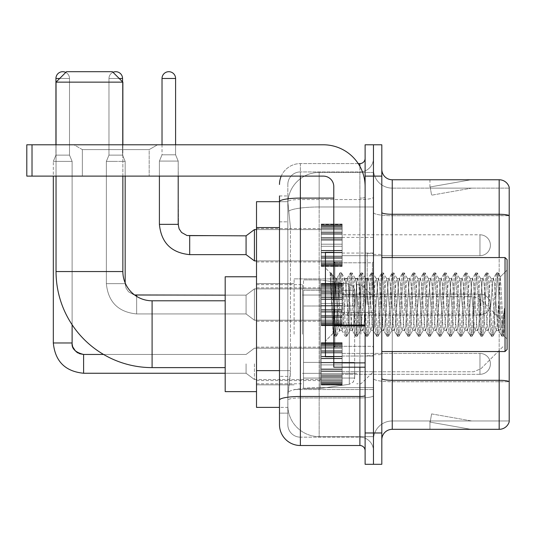 <?xml version="1.0" encoding="UTF-8"?>
<svg xmlns="http://www.w3.org/2000/svg" width="536" height="536" viewBox="0 0 536 536"><rect width="100%" height="100%" fill="white"/><g stroke="black" fill="none" stroke-linecap="round" stroke-linejoin="round"><path stroke-width="0.4" stroke-dasharray="2.68 2.01" d="M373.458 334.203L373.458 278.861L373.458 334.203M294.103 334.203L294.103 278.861L294.103 334.203M321.252 245.24L321.252 224.356L321.252 245.24M256.516 245.24L256.516 228.53L256.516 245.24M321.252 304.549L321.252 283.665L321.252 304.549M256.516 304.549L256.516 287.839L256.516 304.549M321.252 363.85L321.252 384.734L321.252 363.85M256.516 363.85L256.516 380.56L256.516 363.85M342.135 245.24L342.135 224.356L342.135 245.24M342.135 304.549L342.135 283.665L342.135 304.549M342.135 363.85L342.135 384.734L342.135 363.85M373.458 245.24L373.458 237.408L373.458 245.24M373.458 304.549L373.458 253.381L373.458 304.549M373.458 363.85L373.458 371.683L373.458 363.85M279.484 370.631L290.452 370.631L290.251 376.071L287.966 394.865L290.452 370.631L290.452 227.579L290.452 370.631L256.516 370.631L256.516 407.394L287.906 407.394L287.839 405.31A31.323 31.323 0 0 0 319.161 436.632L373.458 436.632L373.458 387.615L373.458 436.632L319.161 436.632L319.161 387.615L319.161 436.632A31.323 31.323 0 0 1 287.839 405.31L287.839 398.931L287.906 407.394L279.484 407.394M287.966 394.865L287.839 398.931L287.966 394.865M256.516 334.203L256.516 276.77L256.516 334.203M319.161 172.458L373.458 172.458L373.458 206.976L373.458 172.458L319.161 172.458A31.323 31.323 0 0 0 287.886 202.126L290.452 227.579L287.886 202.126A31.323 31.323 0 0 1 319.161 172.458L319.161 206.976L373.458 206.976L373.458 387.615L373.458 206.976L319.161 206.976L319.161 172.458A31.323 31.323 0 0 0 287.886 202.126M279.484 195.955L287.839 195.955L279.484 195.955L279.484 221.837L287.839 221.837L287.839 376.373L287.839 195.955L287.839 221.837L279.484 221.837L279.484 376.373L279.484 201.697L287.906 201.697L256.516 201.697L256.516 370.631M287.839 413.135L279.484 413.135L279.484 376.373L279.484 413.135L287.839 413.135L287.839 376.373L287.839 413.135M279.484 424.626A20.884 20.884 0 0 0 300.368 445.51L300.368 437.155A12.529 12.529 0 0 1 287.839 424.626L287.839 201.724L287.839 424.626A12.529 12.529 0 0 0 300.368 437.155L359.884 437.155L359.884 403.742L359.884 445.51A5.219 5.219 0 0 1 365.11 450.729L365.11 158.361L365.11 450.729M373.458 403.742L373.458 197.194L373.458 403.742M365.11 304.549L365.11 262.781L365.11 304.549M365.11 176.116L365.11 144.787L373.458 144.787L373.458 176.116L373.458 144.787L381.813 144.787L381.813 176.116L373.458 176.116L373.458 432.974L373.458 176.116L365.11 176.116L365.11 432.974L373.458 432.974L373.458 464.303L373.458 432.974L381.813 432.974L381.813 176.116M381.813 432.974L381.813 464.303L365.11 464.303L365.11 432.974M373.458 158.361L373.458 197.194L373.458 158.361A13.574 13.574 0 0 1 359.884 171.935A13.574 13.574 0 0 0 373.458 158.361A13.574 13.574 0 0 1 359.884 171.935L359.884 437.155L300.368 437.155L300.368 397.94L359.884 397.94A13.574 2.358 0 0 0 373.458 395.581A13.574 2.358 0 0 1 359.884 397.94L359.884 171.935L300.368 171.935L359.884 171.935M281.226 176.116A20.884 20.884 0 0 1 300.368 163.587L359.884 163.587A5.219 5.219 0 0 0 365.11 158.361A5.219 5.219 0 0 1 359.884 163.587L359.884 403.742L359.884 397.94L300.368 397.94L300.368 171.935L300.368 199.546L359.884 199.546A13.574 2.358 0 0 0 373.458 197.194A13.574 2.358 0 0 1 359.884 199.546L300.368 199.546L300.368 403.742L300.368 396.486L359.884 396.486A5.219 0.905 0 0 0 365.11 395.581M300.368 445.51L359.884 445.51M333.781 198.099L300.368 198.099A20.884 3.625 180 0 0 279.484 201.724L279.484 400.111A20.884 3.625 180 0 1 300.368 396.486L300.368 163.587A20.884 20.884 0 0 0 279.484 184.464A20.884 20.884 0 0 1 300.368 163.587L358.222 163.587M279.484 400.111L279.484 403.742M287.839 184.464L287.839 201.724L287.839 184.464A12.529 12.529 0 0 1 300.368 171.935A12.529 12.529 0 0 0 287.839 184.464A12.529 12.529 0 0 1 300.368 171.935M373.458 450.729A13.574 13.574 0 0 0 359.884 437.155A13.574 13.574 0 0 1 373.458 450.729A13.574 13.574 0 0 0 359.884 437.155M381.813 304.549L381.813 254.426L381.813 304.549M367.193 304.549L367.193 253.381L367.193 304.549M373.458 387.555L373.458 212.47L373.458 387.555M509.2 188.123L509.2 215.733L392.252 215.733L392.252 188.123L509.2 188.123L392.252 188.123L392.252 381.753L509.2 381.753L509.2 215.733L509.2 381.753L392.252 381.753L392.252 420.968A18.794 18.794 0 0 0 373.458 439.761A18.794 18.794 0 0 1 392.252 420.968L509.2 420.968L509.2 187.285A10.439 10.439 0 0 0 499.177 179.768L499.177 429.323A10.439 10.439 0 0 0 509.2 421.805L509.2 387.555L509.2 420.968L392.252 420.968L392.252 179.768A10.439 10.439 0 0 1 381.813 169.329L381.813 212.47L381.813 169.329M381.813 439.761L381.813 212.47L381.813 439.761A10.439 10.439 0 0 1 392.252 429.323L392.252 381.753A18.794 3.263 0 0 1 373.458 378.49A18.794 3.263 0 0 0 392.252 381.753L392.252 215.733A18.794 3.263 0 0 1 373.458 212.47L373.458 169.329L373.458 212.47A18.794 3.263 0 0 0 392.252 215.733L509.2 215.586A10.439 1.816 180 0 0 499.177 214.279L392.252 214.279A10.439 1.816 0 0 1 381.813 212.47M470.266 429.195A8.355 8.355 0 0 0 471.714 429.323L429.946 429.323L471.714 429.323A8.355 8.355 0 0 1 470.266 429.195A8.355 8.355 0 0 0 471.714 429.323A8.355 8.355 0 0 1 470.266 429.195A8.355 8.355 0 0 0 471.714 429.323A8.355 8.355 0 0 1 470.266 429.195A8.355 8.355 0 0 0 471.714 429.323A8.355 8.355 0 0 1 470.266 429.195A8.355 8.355 0 0 0 471.714 429.323A8.355 8.355 0 0 1 470.266 429.195A8.355 8.355 0 0 0 471.714 429.323A8.355 8.355 0 0 1 470.266 429.195A8.355 8.355 0 0 0 471.714 429.323A8.355 8.355 0 0 1 470.266 429.195A8.355 8.355 0 0 0 471.714 429.323A8.355 8.355 0 0 1 470.266 429.195A8.355 8.355 0 0 0 471.714 429.323A8.355 8.355 0 0 1 470.266 429.195L430.16 422.127L470.266 429.195M429.946 420.968L429.946 429.323L429.946 420.968L430.361 420.968L430.16 422.127L430.361 420.968L429.946 420.968L429.946 429.323L429.946 420.968L430.361 420.968L430.16 422.127L430.361 420.968L429.946 420.968L429.946 429.323L429.946 420.968L430.361 420.968L430.16 422.127L430.361 420.968L429.946 420.968L429.946 429.323L429.946 420.968L430.361 420.968L430.16 422.127L430.361 420.968L429.946 420.968L429.946 429.323L429.946 420.968L430.361 420.968L430.16 422.127L430.361 420.968L429.946 420.968L429.946 429.323L429.946 420.968L430.361 420.968L430.16 422.127L430.361 420.968L429.946 420.968L429.946 429.323L429.946 420.968L430.361 420.968L430.16 422.127L430.361 420.968L429.946 420.968L429.946 429.323L429.946 420.968L430.361 420.968L430.16 422.127L430.361 420.968L429.946 420.968L429.946 429.323L429.946 420.968L430.361 420.968L430.16 422.127L430.361 420.968L429.946 420.968M499.177 429.323L392.252 429.323M509.2 187.285A10.439 10.439 0 0 0 499.177 179.768L392.252 179.768M471.714 179.768L429.946 179.768L471.714 179.768A8.355 8.355 0 0 0 470.266 179.895A8.355 8.355 0 0 1 471.714 179.768A8.355 8.355 0 0 0 470.266 179.895A8.355 8.355 0 0 1 471.714 179.768A8.355 8.355 0 0 0 470.266 179.895A8.355 8.355 0 0 1 471.714 179.768A8.355 8.355 0 0 0 470.266 179.895A8.355 8.355 0 0 1 471.714 179.768A8.355 8.355 0 0 0 470.266 179.895A8.355 8.355 0 0 1 471.714 179.768A8.355 8.355 0 0 0 470.266 179.895A8.355 8.355 0 0 1 471.714 179.768A8.355 8.355 0 0 0 470.266 179.895A8.355 8.355 0 0 1 471.714 179.768A8.355 8.355 0 0 0 470.266 179.895A8.355 8.355 0 0 1 471.714 179.768A8.355 8.355 0 0 0 470.266 179.895A8.355 8.355 0 0 1 471.714 179.768M471.714 420.968L430.361 420.968L471.714 420.968L430.361 420.968L471.714 420.968L430.361 420.968L471.714 420.968L430.361 420.968L471.714 420.968L430.361 420.968L471.714 420.968L430.361 420.968L471.714 420.968L430.361 420.968L471.714 420.968L430.361 420.968L471.714 420.968L430.361 420.968L471.714 420.968L431.607 413.899L430.361 420.968L431.607 413.899L430.361 420.968L431.607 413.899L430.361 420.968L431.607 413.899L430.361 420.968L431.607 413.899L430.361 420.968L431.607 413.899L430.361 420.968L431.607 413.899L430.361 420.968L431.607 413.899L430.361 420.968L431.607 413.899L430.361 420.968L431.607 413.899L471.714 420.968M430.361 188.123L429.946 188.123L430.361 188.123L429.946 188.123L430.361 188.123L429.946 188.123L430.361 188.123L429.946 188.123L430.361 188.123L429.946 188.123L430.361 188.123L429.946 188.123L430.361 188.123L429.946 188.123L430.361 188.123L429.946 188.123L430.361 188.123L429.946 188.123L430.361 188.123L430.16 186.97L470.266 179.895L430.16 186.97L430.361 188.123L430.16 186.97L470.266 179.895L430.16 186.97L430.361 188.123L430.16 186.97L470.266 179.895L430.16 186.97L430.361 188.123L430.16 186.97L470.266 179.895L430.16 186.97L430.361 188.123L430.16 186.97L470.266 179.895L430.16 186.97L430.361 188.123L430.16 186.97L470.266 179.895L430.16 186.97L430.361 188.123L430.16 186.97L470.266 179.895L430.16 186.97L430.361 188.123L430.16 186.97L470.266 179.895L430.16 186.97L430.361 188.123L430.16 186.97L470.266 179.895L430.16 186.97L430.361 188.123L471.714 188.123L430.361 188.123L471.714 188.123L430.361 188.123L471.714 188.123L430.361 188.123L471.714 188.123L430.361 188.123L471.714 188.123L430.361 188.123L471.714 188.123L430.361 188.123L471.714 188.123L430.361 188.123L471.714 188.123L430.361 188.123L471.714 188.123L430.361 188.123L431.607 195.191L430.361 188.123M392.252 188.123A18.794 18.794 0 0 1 373.458 169.329A18.794 18.794 0 0 0 392.252 188.123A18.794 18.794 0 0 1 373.458 169.329M429.946 179.768L429.946 188.123L429.946 179.768M471.714 188.123L431.607 195.191L471.714 188.123M82.35 149.611L73.995 144.787L157.53 144.787L73.995 144.787L157.53 144.787L73.995 144.787L82.35 149.611L82.35 176.116L149.175 176.116L82.35 176.116L149.175 176.116L82.35 176.116L82.35 149.611L149.175 149.611L157.53 144.787L149.175 149.611L82.35 149.611L149.175 149.611L149.175 176.116L149.175 149.611L82.35 149.611M333.781 304.549L333.781 252.335L333.781 304.549M333.781 367.193L365.11 367.193L333.781 367.193L333.781 362.879L333.781 367.193L365.11 367.193L365.11 186.555A41.768 41.768 0 0 0 323.342 144.787L26.8 144.787L32.019 144.787L26.8 144.787L26.8 176.116L26.8 144.787L26.8 176.116L323.342 176.116A10.439 10.439 0 0 1 333.781 186.555L333.781 367.193M333.781 325.881L365.11 325.881L333.781 325.881L365.11 325.881L365.11 186.555A41.768 41.768 0 0 0 323.342 144.787L32.019 144.787L32.019 176.116L323.342 176.116A10.439 10.439 0 0 1 333.781 186.555L333.781 324.97L365.11 324.97L365.11 367.193L365.11 186.555A41.768 41.768 0 0 0 323.342 144.787L32.019 144.787L32.019 176.116L26.8 176.116L323.342 176.116A10.439 10.439 0 0 1 333.781 186.555L333.781 324.97L365.11 324.97L365.11 186.555M507.11 304.549L507.11 259.645L507.11 339L507.11 259.645L505.026 257.561L505.026 351.536L505.026 257.561L505.026 351.536L507.11 349.445L507.11 304.549M333.781 356.755L325.426 356.755L325.426 252.335L325.426 341.09L325.426 252.335L333.781 252.335M330.216 274.325L330.216 272.791L325.426 268L330.216 272.791L330.987 272.791L330.216 276.074L332.039 274.613L332.461 275.176L335.871 289.942L335.871 278.439L335.871 289.942L336.863 304.549L335.871 289.942L332.461 275.176L332.039 274.613L330.216 276.074L330.216 272.791L330.987 272.791L330.216 276.074L331.536 304.549L330.551 277.045L334.035 332.045L334.739 336.159L334.035 332.045L330.216 274.325M335.871 283.041L335.871 278.439L332.039 274.613L335.871 278.439L336.863 278.439L335.871 283.041L333.191 333.332L331.536 304.549L333.077 333.291L334.906 336.3L333.077 333.291L325.426 341.09L333.191 333.332L334.846 304.549L334.826 346.31L334.826 262.781L334.826 346.31L334.826 262.781L334.826 304.549L335.871 278.439L336.863 278.439L335.871 283.041M349.914 304.549L348.172 281.936L347.107 278.613L346.437 281.936L342.953 327.154L341.888 330.478L341.211 327.154L337.734 281.936L336.863 278.439L337.734 281.936L341.211 327.154L341.888 330.478L345.184 336.159L344.474 332.045L340.997 277.045L340.125 272.791L339.255 277.045L335.777 332.045L334.906 336.3L336.213 336.3L335.342 332.045L331.858 277.045L330.987 272.791L332.454 275.182L331.154 272.931L331.858 277.045L335.342 332.045L336.374 336.159L334.906 336.3L335.777 332.045L339.255 277.045L339.965 272.931L341.432 272.791L340.561 277.045L337.077 332.045L336.374 336.159L339.67 330.478L338.605 327.154L336.863 304.549L338.605 327.154L339.476 330.652L342.082 330.652L345.184 336.159L344.474 332.045L340.997 277.045L340.125 272.791L341.432 272.791L340.561 277.045L337.077 332.045L336.374 336.159L339.476 330.652L342.082 330.652L342.953 327.154L346.437 281.936L347.107 278.613L350.403 272.931L349.7 277.045L346.216 332.045L345.184 336.159L346.651 336.3L345.78 332.045L342.303 277.045L341.432 272.791L344.889 278.613L343.824 281.936L340.34 327.154L339.67 330.478L340.34 327.154L343.824 281.936L344.695 278.439L347.301 278.439L350.403 272.931L349.7 277.045L346.216 332.045L345.345 336.3L346.651 336.3L345.78 332.045L342.303 277.045L341.593 272.931L344.695 278.439L347.301 278.439L348.172 281.936L351.656 327.154L352.326 330.478L351.656 327.154L349.914 304.549M347.301 304.549L345.566 281.936L344.889 278.613L345.566 281.936L349.043 327.154L349.914 330.652L349.043 327.154L347.301 304.549M360.353 304.549L358.618 281.936L357.546 278.613L356.875 281.936L353.392 327.154L352.326 330.478L355.623 336.159L354.919 332.045L351.435 277.045L350.403 272.931L351.871 272.791L351 277.045L347.522 332.045L346.651 336.3L350.115 330.478L352.527 330.652L355.623 336.159L354.919 332.045L351.435 277.045L350.564 272.791L351.871 272.791L351 277.045L347.522 332.045L346.812 336.159L349.914 330.652L352.527 330.652L353.392 327.154L356.875 281.936L357.546 278.613L360.842 272.931L360.138 277.045L356.661 332.045L355.623 336.159L357.09 336.3L356.226 332.045L352.742 277.045L351.871 272.791L355.335 278.613L354.263 281.936L350.785 327.154L350.115 330.478L350.785 327.154L354.263 281.936L355.133 278.439L357.747 278.439L360.842 272.931L360.138 277.045L356.661 332.045L355.79 336.3L357.09 336.3L356.226 332.045L352.742 277.045L352.038 272.931L355.133 278.439L357.747 278.439L358.618 281.936L362.095 327.154L362.765 330.478L362.095 327.154L360.353 304.549M357.747 304.549L356.005 281.936L355.335 278.613L356.005 281.936L359.488 327.154L360.353 330.652L359.488 327.154L357.747 304.549M370.798 304.549L369.056 281.936L367.991 278.613L367.314 281.936L363.837 327.154L362.765 330.478L366.068 336.159L365.358 332.045L361.88 277.045L360.842 272.931L362.316 272.791L361.445 277.045L357.961 332.045L357.09 336.3L360.554 330.478L362.966 330.652L366.068 336.159L365.358 332.045L361.88 277.045L361.009 272.791L362.316 272.791L361.445 277.045L357.961 332.045L357.257 336.159L360.353 330.652L362.966 330.652L363.837 327.154L367.314 281.936L367.991 278.613L371.287 272.931L370.577 277.045L367.1 332.045L366.068 336.159L367.535 336.3L366.664 332.045L363.187 277.045L362.316 272.791L365.773 278.613L364.708 281.936L361.224 327.154L360.554 330.478L361.224 327.154L364.708 281.936L365.579 278.439L368.185 278.439L371.287 272.931L370.577 277.045L367.1 332.045L366.229 336.3L367.535 336.3L366.664 332.045L363.187 277.045L362.477 272.931L365.579 278.439L368.185 278.439L369.056 281.936L372.54 327.154L373.21 330.478L372.54 327.154L370.798 304.549M368.185 304.549L366.45 281.936L365.773 278.613L366.45 281.936L369.927 327.154L370.798 330.652L369.927 327.154L368.185 304.549M381.237 304.549L379.501 281.936L378.429 278.613L377.759 281.936L374.275 327.154L373.21 330.478L376.507 336.159L375.803 332.045L372.319 277.045L371.287 272.931L372.755 272.791L371.883 277.045L368.406 332.045L367.535 336.3L370.999 330.478L373.411 330.652L376.507 336.159L375.803 332.045L372.319 277.045L371.448 272.791L372.755 272.791L371.883 277.045L368.406 332.045L367.696 336.159L370.798 330.652L373.411 330.652L374.275 327.154L377.759 281.936L378.429 278.613L381.726 272.931L381.022 277.045L377.538 332.045L376.507 336.159L377.974 336.3L377.103 332.045L373.625 277.045L372.755 272.791L376.218 278.613L375.146 281.936L371.669 327.154L370.999 330.478L371.669 327.154L375.146 281.936L376.017 278.439L378.63 278.439L381.726 272.931L381.022 277.045L377.538 332.045L376.674 336.3L377.974 336.3L377.103 332.045L373.625 277.045L372.922 272.931L376.017 278.439L378.63 278.439L379.501 281.936L382.979 327.154L383.649 330.478L382.979 327.154L381.237 304.549M378.63 304.549L376.888 281.936L376.218 278.613L376.888 281.936L380.366 327.154L381.237 330.652L380.366 327.154L378.63 304.549M391.682 304.549L389.94 281.936L388.875 278.613L388.198 281.936L384.721 327.154L383.649 330.478L386.952 336.159L386.242 332.045L382.764 277.045L381.726 272.931L383.2 272.791L382.329 277.045L378.845 332.045L377.974 336.3L381.438 330.478L383.85 330.652L386.952 336.159L386.242 332.045L382.764 277.045L381.893 272.791L383.2 272.791L382.329 277.045L378.845 332.045L378.141 336.159L381.237 330.652L383.85 330.652L384.721 327.154L388.198 281.936L388.875 278.613L392.171 272.931L391.461 277.045L387.984 332.045L386.952 336.159L388.419 336.3L387.548 332.045L384.064 277.045L383.2 272.791L386.657 278.613L385.592 281.936L382.108 327.154L381.438 330.478L382.108 327.154L385.592 281.936L386.463 278.439L389.069 278.439L392.171 272.931L391.461 277.045L387.984 332.045L387.113 336.3L388.419 336.3L387.548 332.045L384.064 277.045L383.361 272.931L386.463 278.439L389.069 278.439L389.94 281.936L393.424 327.154L394.094 330.478L393.424 327.154L391.682 304.549M389.069 304.549L387.327 281.936L386.657 278.613L387.327 281.936L390.811 327.154L391.682 330.652L390.811 327.154L389.069 304.549M402.121 304.549L400.379 281.936L399.313 278.613L398.643 281.936L395.159 327.154L394.094 330.478L397.39 336.159L396.687 332.045L393.203 277.045L392.171 272.931L393.638 272.791L392.767 277.045L389.29 332.045L388.419 336.3L391.876 330.478L394.288 330.652L397.39 336.159L396.687 332.045L393.203 277.045L392.332 272.791L393.638 272.791L392.767 277.045L389.29 332.045L388.58 336.159L391.682 330.652L394.288 330.652L395.159 327.154L398.643 281.936L399.313 278.613L402.61 272.931L401.906 277.045L398.422 332.045L397.39 336.159L398.858 336.3L397.987 332.045L394.509 277.045L393.638 272.791L397.102 278.613L396.03 281.936L392.553 327.154L391.876 330.478L392.553 327.154L396.03 281.936L396.901 278.439L399.514 278.439L402.61 272.931L401.906 277.045L398.422 332.045L397.551 336.3L398.858 336.3L397.987 332.045L394.509 277.045L393.799 272.931L396.901 278.439L399.514 278.439L400.379 281.936L403.863 327.154L404.533 330.478L403.863 327.154L402.121 304.549M399.514 304.549L397.772 281.936L397.102 278.613L397.772 281.936L401.25 327.154L402.121 330.652L401.25 327.154L399.514 304.549M412.566 304.549L410.824 281.936L409.752 278.613L409.082 281.936L405.605 327.154L404.533 330.478L407.829 336.159L407.125 332.045L403.642 277.045L402.61 272.931L404.077 272.791L403.213 277.045L399.729 332.045L398.858 336.3L402.322 330.478L404.734 330.652L407.829 336.159L407.125 332.045L403.642 277.045L402.777 272.791L404.077 272.791L403.213 277.045L399.729 332.045L399.025 336.159L402.121 330.652L404.734 330.652L405.605 327.154L409.082 281.936L409.752 278.613L413.055 272.931L412.345 277.045L408.868 332.045L407.829 336.159L409.303 336.3L408.432 332.045L404.948 277.045L404.077 272.791L407.541 278.613L406.476 281.936L402.992 327.154L402.322 330.478L402.992 327.154L406.476 281.936L407.34 278.439L409.953 278.439L413.055 272.931L412.345 277.045L408.868 332.045L407.997 336.3L409.303 336.3L408.432 332.045L404.948 277.045L404.245 272.931L407.34 278.439L409.953 278.439L410.824 281.936L414.301 327.154L414.978 330.478L414.301 327.154L412.566 304.549M409.953 304.549L408.211 281.936L407.541 278.613L408.211 281.936L411.695 327.154L412.566 330.652L411.695 327.154L409.953 304.549M423.005 304.549L421.263 281.936L420.197 278.613L419.527 281.936L416.043 327.154L414.978 330.478L418.274 336.159L417.564 332.045L414.087 277.045L413.055 272.931L414.522 272.791L413.651 277.045L410.174 332.045L409.303 336.3L412.76 330.478L415.172 330.652L418.274 336.159L417.564 332.045L414.087 277.045L413.216 272.791L414.522 272.791L413.651 277.045L410.174 332.045L409.464 336.159L412.566 330.652L415.172 330.652L416.043 327.154L419.527 281.936L420.197 278.613L423.494 272.931L422.79 277.045L419.306 332.045L418.274 336.159L419.742 336.3L418.871 332.045L415.393 277.045L414.522 272.791L417.98 278.613L416.914 281.936L413.437 327.154L412.76 330.478L413.437 327.154L416.914 281.936L417.785 278.439L420.392 278.439L423.494 272.931L422.79 277.045L419.306 332.045L418.435 336.3L419.742 336.3L418.871 332.045L415.393 277.045L414.683 272.931L417.785 278.439L420.392 278.439L421.263 281.936L424.747 327.154L425.417 330.478L424.747 327.154L423.005 304.549M420.392 304.549L418.656 281.936L417.98 278.613L418.656 281.936L422.133 327.154L423.005 330.652L422.133 327.154L420.392 304.549M433.45 304.549L431.708 281.936L430.636 278.613L429.966 281.936L426.488 327.154L425.417 330.478L428.713 336.159L428.009 332.045L424.525 277.045L423.494 272.931L424.961 272.791L424.09 277.045L420.613 332.045L419.742 336.3L423.206 330.478L425.618 330.652L428.713 336.159L428.009 332.045L424.525 277.045L423.661 272.791L424.961 272.791L424.09 277.045L420.613 332.045L419.909 336.159L423.005 330.652L425.618 330.652L426.488 327.154L429.966 281.936L430.636 278.613L433.939 272.931L433.229 277.045L429.751 332.045L428.713 336.159L430.187 336.3L429.316 332.045L425.832 277.045L424.961 272.791L428.425 278.613L427.353 281.936L423.875 327.154L423.206 330.478L423.875 327.154L427.353 281.936L428.224 278.439L430.837 278.439L433.939 272.931L433.229 277.045L429.751 332.045L428.88 336.3L430.187 336.3L429.316 332.045L425.832 277.045L425.128 272.931L428.224 278.439L430.837 278.439L431.708 281.936L435.185 327.154L435.862 330.478L435.185 327.154L433.45 304.549M430.837 304.549L429.095 281.936L428.425 278.613L429.095 281.936L432.579 327.154L433.45 330.652L432.579 327.154L430.837 304.549M443.888 304.549L442.146 281.936L441.081 278.613L440.411 281.936L436.927 327.154L435.862 330.478L439.158 336.159L438.448 332.045L434.971 277.045L433.939 272.931L435.406 272.791L434.535 277.045L431.051 332.045L430.187 336.3L433.644 330.478L436.056 330.652L439.158 336.159L438.448 332.045L434.971 277.045L434.1 272.791L435.406 272.791L434.535 277.045L431.051 332.045L430.348 336.159L433.45 330.652L436.056 330.652L436.927 327.154L440.411 281.936L441.081 278.613L444.378 272.931L443.674 277.045L440.19 332.045L439.158 336.159L440.625 336.3L439.755 332.045L436.277 277.045L435.406 272.791L438.863 278.613L437.798 281.936L434.314 327.154L433.644 330.478L434.314 327.154L437.798 281.936L438.669 278.439L441.275 278.439L444.378 272.931L443.674 277.045L440.19 332.045L439.319 336.3L440.625 336.3L439.755 332.045L436.277 277.045L435.567 272.931L438.669 278.439L441.275 278.439L442.146 281.936L445.63 327.154L446.3 330.478L445.63 327.154L443.888 304.549M441.275 304.549L439.54 281.936L438.863 278.613L439.54 281.936L443.017 327.154L443.888 330.652L443.017 327.154L441.275 304.549M454.327 304.549L452.592 281.936L451.52 278.613L450.85 281.936L447.366 327.154L446.3 330.478L449.597 336.159L448.893 332.045L445.409 277.045L444.378 272.931L445.845 272.791L444.974 277.045L441.497 332.045L440.625 336.3L444.089 330.478L446.501 330.652L449.597 336.159L448.893 332.045L445.409 277.045L444.538 272.791L445.845 272.791L444.974 277.045L441.497 332.045L440.786 336.159L443.888 330.652L446.501 330.652L447.366 327.154L450.85 281.936L451.52 278.613L454.816 272.931L454.113 277.045L450.629 332.045L449.597 336.159L451.064 336.3L450.2 332.045L446.716 277.045L445.845 272.791L449.309 278.613L448.237 281.936L444.759 327.154L444.089 330.478L444.759 327.154L448.237 281.936L449.108 278.439L451.721 278.439L454.816 272.931L454.113 277.045L450.629 332.045L449.764 336.3L451.064 336.3L450.2 332.045L446.716 277.045L446.012 272.931L449.108 278.439L451.721 278.439L452.592 281.936L456.069 327.154L456.739 330.478L456.069 327.154L454.327 304.549M451.721 304.549L449.979 281.936L449.309 278.613L449.979 281.936L453.463 327.154L454.327 330.652L453.463 327.154L451.721 304.549M464.772 304.549L463.03 281.936L461.965 278.613L461.288 281.936L457.811 327.154L456.739 330.478L460.042 336.159L459.332 332.045L455.855 277.045L454.816 272.931L456.29 272.791L455.419 277.045L451.935 332.045L451.064 336.3L454.528 330.478L456.94 330.652L460.042 336.159L459.332 332.045L455.855 277.045L454.984 272.791L456.29 272.791L455.419 277.045L451.935 332.045L451.232 336.159L454.327 330.652L456.94 330.652L457.811 327.154L461.288 281.936L461.965 278.613L465.261 272.931L464.551 277.045L461.074 332.045L460.042 336.159L461.509 336.3L460.638 332.045L457.161 277.045L456.29 272.791L459.747 278.613L458.682 281.936L455.198 327.154L454.528 330.478L455.198 327.154L458.682 281.936L459.553 278.439L462.159 278.439L465.261 272.931L464.551 277.045L461.074 332.045L460.203 336.3L461.509 336.3L460.638 332.045L457.161 277.045L456.451 272.931L459.553 278.439L462.159 278.439L463.03 281.936L466.514 327.154L467.184 330.478L466.514 327.154L464.772 304.549M462.159 304.549L460.424 281.936L459.747 278.613L460.424 281.936L463.901 327.154L464.772 330.652L463.901 327.154L462.159 304.549M475.211 304.549L473.476 281.936L472.404 278.613L471.734 281.936L468.25 327.154L467.184 330.478L470.481 336.159L469.777 332.045L466.293 277.045L465.261 272.931L466.729 272.791L465.858 277.045L462.38 332.045L461.509 336.3L464.967 330.478L467.379 330.652L470.481 336.159L469.777 332.045L466.293 277.045L465.422 272.791L466.729 272.791L465.858 277.045L462.38 332.045L461.67 336.159L464.772 330.652L467.379 330.652L468.25 327.154L471.734 281.936L472.404 278.613L475.7 272.931L474.997 277.045L471.513 332.045L470.481 336.159L471.948 336.3L471.077 332.045L467.6 277.045L466.729 272.791L470.193 278.613L469.121 281.936L465.643 327.154L464.967 330.478L465.643 327.154L469.121 281.936L469.992 278.439L472.605 278.439L475.7 272.931L474.997 277.045L471.513 332.045L470.642 336.3L471.948 336.3L471.077 332.045L467.6 277.045L466.896 272.931L469.992 278.439L472.605 278.439L473.476 281.936L476.953 327.154L477.623 330.478L476.953 327.154L475.211 304.549M472.605 304.549L470.863 281.936L470.193 278.613L470.863 281.936L474.34 327.154L475.211 330.652L474.34 327.154L472.605 304.549M485.656 304.549L483.914 281.936L482.849 278.613L482.172 281.936L478.695 327.154L477.623 330.478L480.926 336.159L480.216 332.045L476.738 277.045L475.7 272.931L477.174 272.791L476.303 277.045L472.819 332.045L471.948 336.3L475.412 330.478L477.824 330.652L480.926 336.159L480.216 332.045L476.738 277.045L475.868 272.791L477.174 272.791L476.303 277.045L472.819 332.045L472.115 336.159L475.211 330.652L477.824 330.652L478.695 327.154L482.172 281.936L482.849 278.613L486.145 272.931L485.435 277.045L481.958 332.045L480.926 336.159L482.393 336.3L481.522 332.045L478.038 277.045L477.174 272.791L480.631 278.613L479.566 281.936L476.082 327.154L475.412 330.478L476.082 327.154L479.566 281.936L480.437 278.439L483.043 278.439L486.145 272.931L485.435 277.045L481.958 332.045L481.087 336.3L482.393 336.3L481.522 332.045L478.038 277.045L477.335 272.931L480.437 278.439L483.043 278.439L483.914 281.936L487.392 327.154L488.068 330.478L487.392 327.154L485.656 304.549M483.043 304.549L481.301 281.936L480.631 278.613L481.301 281.936L484.785 327.154L485.656 330.652L484.785 327.154L483.043 304.549M496.095 304.549L494.353 281.936L493.288 278.613L492.618 281.936L489.134 327.154L488.068 330.478L491.365 336.159L490.661 332.045L487.177 277.045L486.145 272.931L487.613 272.791L486.742 277.045L483.264 332.045L482.393 336.3L485.851 330.478L488.263 330.652L491.365 336.159L490.661 332.045L487.177 277.045L486.306 272.791L487.613 272.791L486.742 277.045L483.264 332.045L482.554 336.159L485.656 330.652L488.263 330.652L489.134 327.154L492.618 281.936L493.288 278.613L496.584 272.931L495.88 277.045L492.396 332.045L491.365 336.159L492.832 336.3L491.961 332.045L488.484 277.045L487.613 272.791L491.077 278.613L490.005 281.936L486.527 327.154L485.851 330.478L486.527 327.154L490.005 281.936L490.875 278.439L493.488 278.439L496.584 272.931L495.88 277.045L492.396 332.045L491.525 336.3L492.832 336.3L491.961 332.045L488.484 277.045L487.773 272.931L490.875 278.439L493.488 278.439L494.353 281.936L496.095 304.549C496.966 320.401 497.837 329.104 498.708 330.652L498.708 304.549L496.966 327.154L496.095 330.652L495.224 327.154L491.747 281.936L491.077 278.613L491.747 281.936L495.224 327.154L496.095 330.652L498.708 330.652L501.803 336.159L501.1 332.045L497.616 277.045L496.751 272.791L498.051 272.791L497.187 277.045L493.703 332.045L492.832 336.3L496.095 330.652L498.708 330.652L498.708 304.549L500.363 276.79L503.679 335.596L504.396 329.198L504.396 308.347C502.647 323.891 500.751 331.328 498.708 330.652L501.803 336.159L501.1 332.045L497.616 277.045L496.751 272.791L498.051 272.791L497.187 277.045L493.703 332.045L492.999 336.159L496.296 330.478L496.966 327.154L500.363 276.79L503.679 335.596L504.396 329.198L503.438 336.159L502.406 332.045L498.922 277.045L498.051 272.791L498.922 277.045L502.406 332.045L503.438 336.159L504.396 329.198L504.396 308.347L502.842 332.045L501.803 336.159L503.277 336.3L501.971 336.3L502.842 332.045L504.396 308.347C502.647 323.891 500.751 331.328 498.708 330.652C497.837 329.104 496.966 320.401 496.095 304.549M256.516 391.628L225.187 391.628L225.187 276.77L225.187 391.628L225.187 300.79L152.097 300.79L152.097 367.616A96.065 96.065 0 0 1 56.039 271.551L56.039 82.142L122.865 82.142L56.039 82.142L122.865 82.142L112.419 71.697L66.477 71.697L112.419 71.697L66.477 71.697L56.039 82.142M152.097 300.79A29.239 29.239 0 0 1 122.865 271.551L122.865 82.142M502.935 334.203L502.935 321.667L502.935 334.203M360.929 334.203L360.929 284.603L360.929 334.203M356.755 334.203L356.755 284.603L356.755 334.203M302.458 334.203L302.458 284.603L302.458 334.203M303.503 306.009L303.503 388.493L303.503 362.39L354.665 362.39L354.665 378.054L354.665 290.345L354.665 306.009L303.503 306.009L303.503 290.345L303.503 378.054L303.503 362.39L354.665 362.39L354.665 290.345L354.665 306.009L303.503 306.009L303.503 279.906L303.503 388.493L303.503 362.39L354.665 362.39L354.665 378.061L303.503 378.054L303.503 362.39L320.206 362.39L320.206 388.493L320.206 279.906L320.206 306.009L303.503 306.009L303.503 290.345L303.503 378.054L354.665 378.054L353.144 382.161L349.305 384.265L349.305 362.39L354.665 362.39L354.571 379.146L353.144 382.161L349.305 384.265L349.305 362.39L320.206 362.39L320.206 388.493L320.206 279.906L320.206 306.009L349.305 306.009L349.305 284.134L349.305 384.265L320.206 388.493L303.503 388.493L320.206 388.493L349.305 384.265L349.305 284.134L353.144 286.237L354.665 290.338L303.503 290.345L354.665 290.338L354.665 306.009L303.503 306.009M122.865 176.116L122.865 144.787M56.039 176.116L56.039 144.787M225.187 300.79L225.187 334.203L225.187 276.77L256.516 276.77M354.665 306.009L349.305 306.009L349.305 284.134L320.206 279.906L303.503 279.906L320.206 279.906L349.305 284.134L353.144 286.237L354.571 289.252L354.665 306.009M479.961 374.296A10.439 10.439 0 0 0 490.407 363.85A10.439 10.439 0 0 0 479.961 353.412A10.439 10.439 0 0 1 490.407 363.85A10.439 10.439 0 0 1 479.961 374.296A10.439 10.439 0 0 0 490.407 363.85A10.439 10.439 0 0 0 479.961 353.412A10.439 10.439 0 0 1 490.407 363.85A10.439 10.439 0 0 1 479.961 374.296A10.439 10.439 0 0 0 490.407 363.85A10.439 10.439 0 0 0 479.961 353.412A10.439 10.439 0 0 1 490.407 363.85A10.439 10.439 0 0 1 479.961 374.296A10.439 10.439 0 0 0 490.407 363.85A10.439 10.439 0 0 0 479.961 353.412A10.439 10.439 0 0 1 490.407 363.85A10.439 10.439 0 0 1 479.961 374.296A10.439 10.439 0 0 0 490.407 363.85A10.439 10.439 0 0 0 479.961 353.412A10.439 10.439 0 0 1 490.407 363.85A10.439 10.439 0 0 1 479.961 374.296A10.439 10.439 0 0 0 490.407 363.85A10.439 10.439 0 0 0 479.961 353.412A10.439 10.439 0 0 1 490.407 363.85A10.439 10.439 0 0 1 479.961 374.296L479.961 353.412L479.961 374.296L479.961 353.412L479.961 374.296L479.961 353.412L479.961 374.296L479.961 353.412L479.961 374.296L479.961 353.412L479.961 374.296L479.961 353.412L479.961 374.296L479.961 353.412L479.961 374.296L479.961 353.412L479.961 374.296L479.961 353.412L479.961 374.296L479.961 353.412L479.961 374.296L479.961 353.412L479.961 374.296L479.961 353.412L479.961 374.296L342.135 374.296L479.961 374.296M65.761 72.42A6.787 6.787 0 0 1 69.506 78.484L55.932 78.484A6.787 6.787 0 0 1 62.719 71.697A6.787 6.787 0 0 1 69.506 78.484A6.787 6.787 0 0 0 62.719 71.697A6.787 6.787 0 0 0 55.932 78.484A6.787 6.787 0 0 1 62.719 71.697A6.787 6.787 0 0 1 69.506 78.484A6.787 6.787 0 0 0 62.719 71.697A6.787 6.787 0 0 0 55.932 78.484A6.787 6.787 0 0 1 62.719 71.697A6.787 6.787 0 0 1 69.506 78.484A6.787 6.787 0 0 0 62.719 71.697A6.787 6.787 0 0 0 55.932 78.484A6.787 6.787 0 0 1 62.719 71.697A6.787 6.787 0 0 1 69.506 78.484A6.787 6.787 0 0 0 62.719 71.697A6.787 6.787 0 0 0 55.932 78.484A6.787 6.787 0 0 1 62.719 71.697A6.787 6.787 0 0 1 69.506 78.484A6.787 6.787 0 0 0 62.719 71.697A6.787 6.787 0 0 0 55.932 78.484A6.787 6.787 0 0 1 62.719 71.697A6.787 6.787 0 0 1 69.506 78.484L69.506 155.125L55.932 155.125L69.506 155.125L55.932 155.125L69.506 155.125L55.932 155.125L69.506 155.125L55.932 155.125L69.506 155.125L55.932 155.125L69.506 155.125L55.932 155.125L69.506 155.125L55.932 155.125L69.506 155.125L55.932 155.125L69.506 155.125L55.932 155.125L69.506 155.125L55.932 155.125L69.506 155.125L55.932 155.125L69.506 155.125L72.119 161.39L53.319 161.39L72.119 161.39L53.319 161.39L72.119 161.39L53.319 161.39L72.119 161.39L53.319 161.39L72.119 161.39L53.319 161.39L72.119 161.39L53.319 161.39L72.119 161.39L53.319 161.39L72.119 161.39L53.319 161.39L72.119 161.39L53.319 161.39L72.119 161.39L53.319 161.39L72.119 161.39L53.319 161.39L72.119 161.39L72.119 342.973L72.119 161.39L72.119 342.973L72.119 161.39L72.119 342.973L72.119 161.39L72.119 342.973L72.119 161.39L72.119 342.973L72.119 161.39L72.119 342.973L53.319 342.973L53.319 161.39L62.719 161.39L53.319 161.39L53.319 342.973L53.319 176.116M246.071 363.85L246.071 373.25L246.071 363.85M254.426 363.85L254.426 379.515L254.426 363.85M55.932 78.484L69.506 78.484L55.932 78.484L69.506 78.484L55.932 78.484L69.506 78.484L55.932 78.484L69.506 78.484L55.932 78.484L69.506 78.484L55.932 78.484L69.506 78.484L55.932 78.484L69.506 78.484L55.932 78.484L69.506 78.484L55.932 78.484L69.506 78.484L55.932 78.484L69.506 78.484L55.932 78.484L69.506 78.484L55.932 78.484L55.932 155.125L62.719 155.125L55.932 155.125L53.319 161.39L55.932 155.125L53.319 161.39L55.932 155.125L53.319 161.39L55.932 155.125L53.319 161.39L55.932 155.125L53.319 161.39L55.932 155.125L53.319 161.39L55.932 155.125L55.932 78.484L55.932 144.787M321.252 384.312L321.252 383.046L321.252 385.022L321.252 384.312L342.135 384.312L342.135 382.396L321.252 382.396L321.252 383.662L321.252 382.396L342.135 382.396L342.135 385.022L342.135 382.396L342.135 383.662L342.135 382.396L321.252 382.396L321.252 383.046L342.135 383.046L342.135 385.022L342.135 381.592L342.135 383.662L342.135 382.396L321.252 382.396L321.252 383.662L321.252 381.592L321.252 383.662L342.135 383.662L342.135 380.52L342.135 385.022L342.135 379.287L342.135 383.662L342.135 382.396L321.252 382.396L342.135 382.396L342.135 385.022L342.135 379.287L342.135 383.662L342.135 382.396L321.252 382.396L321.252 383.046L342.135 383.046L342.135 385.022L342.135 377.143L342.135 383.662L342.135 382.396L321.252 382.396L321.252 383.662L342.135 383.662L342.135 376.359L342.135 385.022L342.135 374.671L342.135 383.662L342.135 382.396L321.252 382.396L342.135 382.396L342.135 385.022L342.135 374.671L342.135 383.662L342.135 382.396L321.252 382.396L321.252 384.312L342.135 384.312L342.135 385.022L342.135 382.396L342.135 385.022L342.135 383.696L342.135 385.022L342.135 384.312L321.252 384.312L321.252 382.396L321.252 383.662L321.252 382.396L342.135 382.396L342.135 383.662L342.135 371.388L342.135 383.662L342.135 382.396L321.252 382.396L321.252 383.046L342.135 383.046L342.135 382.396L342.135 384.312L321.252 384.312L321.252 385.022L321.252 383.696L321.252 385.022L342.135 385.022L342.135 383.696L342.135 385.022L321.252 385.022L321.252 383.046L342.135 383.046L321.252 383.046L321.252 385.022L321.252 383.696L342.135 383.696L321.252 383.696L321.252 385.022L342.135 385.022L321.252 385.022L321.252 384.312L342.135 384.312L321.252 384.312L321.252 380.52L321.252 381.592L342.135 381.592L342.135 370.979L342.135 383.662L342.135 368.989L342.135 383.662L342.135 368.989L342.135 383.662L342.135 382.396L321.252 382.396L342.135 382.396L342.135 383.046L321.252 383.046L321.252 385.022L321.252 383.696L342.135 383.696L321.252 383.696L321.252 385.022L342.135 385.022L321.252 385.022L321.252 384.312L342.135 384.312L321.252 384.312L321.252 382.396L321.252 383.046L342.135 383.046L321.252 383.046L321.252 385.022L321.252 383.696L342.135 383.696L321.252 383.696L321.252 385.022L342.135 385.022L321.252 385.022L321.252 384.312L342.135 384.312L321.252 384.312L321.252 382.396L321.252 383.662L342.135 383.662L342.135 364.895L342.135 381.592L321.252 381.592L321.252 383.662L342.135 383.662L321.252 383.662L321.252 382.396L342.135 382.396L342.135 383.662L321.252 383.662L321.252 379.287L321.252 380.52L342.135 380.52L342.135 362.812L342.135 380.52L321.252 380.52L321.252 381.592L342.135 381.592L321.252 381.592L321.252 383.662L321.252 382.396L321.252 383.046L342.135 383.046L321.252 383.046L321.252 385.022L321.252 383.696L342.135 383.696L321.252 383.696L321.252 385.022L342.135 385.022L321.252 385.022L321.252 384.312L342.135 384.312L321.252 384.312L321.252 379.287L321.252 380.366L321.252 379.287L342.135 379.287L342.135 380.366L342.135 358.303L342.135 380.366L342.135 379.287L321.252 379.287L321.252 380.52L342.135 380.52L321.252 380.52L321.252 381.592L342.135 381.592L321.252 381.592L321.252 383.662L342.135 383.662L321.252 383.662L321.252 382.396L342.135 382.396L321.252 382.396L321.252 383.046L342.135 383.046L321.252 383.046L321.252 385.022L321.252 383.696L342.135 383.696L321.252 383.696L321.252 385.022L342.135 385.022L321.252 385.022L321.252 384.312L342.135 384.312L321.252 384.312L321.252 377.143L321.252 380.366L342.135 380.366L342.135 358.303L342.135 380.366L321.252 380.366L321.252 379.287L342.135 379.287L321.252 379.287L321.252 380.52L342.135 380.52L321.252 380.52L321.252 381.592L342.135 381.592L321.252 381.592L321.252 383.662L342.135 383.662L321.252 383.662L321.252 382.396L342.135 382.396L342.135 383.046L321.252 383.046L342.135 383.046L321.252 383.046L321.252 385.022L321.252 383.696L342.135 383.696L321.252 383.696L321.252 385.022L342.135 385.022L321.252 385.022L321.252 384.312L342.135 384.312L321.252 384.312L321.252 382.396L321.252 383.046L342.135 383.046L321.252 383.046L321.252 385.022L321.252 383.696L342.135 383.696L321.252 383.696L321.252 385.022L342.135 385.022L321.252 385.022L321.252 384.312L342.135 384.312L321.252 384.312L321.252 376.359L321.252 377.143L342.135 377.143L342.135 356.728L342.135 377.143L321.252 377.143L321.252 380.366L342.135 380.366L321.252 380.366L321.252 379.287L342.135 379.287L321.252 379.287L321.252 380.52L342.135 380.52L321.252 380.52L321.252 381.592L342.135 381.592L321.252 381.592L321.252 383.662L342.135 383.662L321.252 383.662L321.252 382.396L342.135 382.396L342.135 383.662L321.252 383.662L321.252 374.671L321.252 376.359L342.135 376.359L342.135 356.319L342.135 376.359L321.252 376.359L321.252 377.143L342.135 377.143L321.252 377.143L321.252 380.366L342.135 380.366L321.252 380.366L321.252 379.287L342.135 379.287L321.252 379.287L321.252 380.52L342.135 380.52L321.252 380.52L321.252 381.592L342.135 381.592L321.252 381.592L321.252 383.662L342.135 383.662L321.252 383.662L321.252 382.396L321.252 383.046L342.135 383.046L321.252 383.046L321.252 385.022L321.252 383.696L342.135 383.696L321.252 383.696L321.252 385.022L342.135 385.022L321.252 385.022L321.252 384.312L342.135 384.312L321.252 384.312L321.252 374.671L321.252 375.455L321.252 374.671L342.135 374.671L342.135 375.455L342.135 352.252L342.135 375.455L342.135 374.671L321.252 374.671L321.252 376.359L342.135 376.359L321.252 376.359L321.252 377.143L342.135 377.143L321.252 377.143L321.252 380.366L342.135 380.366L321.252 380.366L321.252 379.287L342.135 379.287L321.252 379.287L321.252 380.52L342.135 380.52L321.252 380.52L321.252 381.592L342.135 381.592L321.252 381.592L321.252 383.662L342.135 383.662L321.252 383.662L321.252 382.396L342.135 382.396L321.252 382.396L321.252 383.046L342.135 383.046L321.252 383.046L321.252 385.022L321.252 383.696L342.135 383.696L321.252 383.696L321.252 385.022L342.135 385.022L321.252 385.022L321.252 384.312L342.135 384.312L321.252 384.312L321.252 371.388L321.252 375.455L342.135 375.455L342.135 352.252L342.135 375.455L321.252 375.455L321.252 374.671L342.135 374.671L321.252 374.671L321.252 376.359L342.135 376.359L321.252 376.359L321.252 377.143L342.135 377.143L321.252 377.143L321.252 380.366L342.135 380.366L321.252 380.366L321.252 379.287L342.135 379.287L321.252 379.287L321.252 380.52L342.135 380.52L321.252 380.52L321.252 381.592L342.135 381.592L321.252 381.592L321.252 383.662L342.135 383.662L321.252 383.662L321.252 382.396L342.135 382.396L342.135 383.046L321.252 383.046L321.252 385.022L321.252 383.696L342.135 383.696L321.252 383.696L321.252 385.022L342.135 385.022L321.252 385.022L321.252 384.312L342.135 384.312L321.252 384.312M321.252 370.979L321.252 368.989L321.252 370.979L342.135 370.979L342.135 351.348L342.135 371.388L342.135 350.564L342.135 370.979L321.252 370.979L321.252 371.388L342.135 371.388L321.252 371.388L321.252 375.455L321.252 368.989L321.252 369.405L321.252 368.989L342.135 368.989L342.135 369.405L342.135 347.341L342.135 369.405L342.135 368.989L321.252 368.989L321.252 370.979L342.135 370.979L321.252 370.979L321.252 371.388L342.135 371.388L321.252 371.388L321.252 375.455L342.135 375.455L321.252 375.455L321.252 364.895L321.252 369.405L342.135 369.405L342.135 347.341L342.135 369.405L321.252 369.405L321.252 368.989L342.135 368.989L321.252 368.989L321.252 370.979L342.135 370.979L321.252 370.979L321.252 371.388L342.135 371.388L321.252 371.388L321.252 375.455L342.135 375.455L321.252 375.455L321.252 374.671L342.135 374.671L321.252 374.671L321.252 362.812L321.252 364.895L342.135 364.895L342.135 347.187L342.135 364.895L321.252 364.895L342.135 364.895L321.252 364.895L321.252 369.405L342.135 369.405L321.252 369.405L321.252 368.989L342.135 368.989L321.252 368.989L321.252 370.979L342.135 370.979L321.252 370.979L321.252 371.388L342.135 371.388L321.252 371.388L321.252 375.455L342.135 375.455L321.252 375.455L321.252 374.671L342.135 374.671L321.252 374.671L321.252 376.359L342.135 376.359L321.252 376.359L321.252 358.303L321.252 362.812L342.135 362.812L342.135 346.115L342.135 362.812L321.252 362.812L342.135 362.812L321.252 362.812L321.252 364.895L342.135 364.895L321.252 364.895L342.135 364.895L321.252 364.895L321.252 369.405L342.135 369.405L321.252 369.405L321.252 368.989L342.135 368.989L321.252 368.989L321.252 370.979L342.135 370.979L321.252 370.979L321.252 371.388L342.135 371.388L321.252 371.388L321.252 375.455L342.135 375.455L321.252 375.455L321.252 374.671L342.135 374.671L321.252 374.671L321.252 376.359L342.135 376.359L321.252 376.359L321.252 377.143L342.135 377.143L321.252 377.143L321.252 358.303L321.252 358.718L321.252 358.303L342.135 358.303L342.135 358.718L342.135 344.045L342.135 358.718L342.135 358.303L321.252 358.303L321.252 362.812L342.135 362.812L321.252 362.812L342.135 362.812L321.252 362.812L321.252 364.895L342.135 364.895L321.252 364.895L342.135 364.895L321.252 364.895L321.252 369.405L342.135 369.405L321.252 369.405L321.252 368.989L342.135 368.989L321.252 368.989L321.252 370.979L342.135 370.979L321.252 370.979L321.252 371.388L342.135 371.388L321.252 371.388L321.252 375.455L342.135 375.455L321.252 375.455L321.252 374.671L342.135 374.671L321.252 374.671L321.252 376.359L342.135 376.359L321.252 376.359L321.252 377.143L342.135 377.143L321.252 377.143L321.252 380.366L342.135 380.366L321.252 380.366L321.252 356.728L321.252 358.718L342.135 358.718L342.135 344.045L342.135 358.718L321.252 358.718L321.252 358.303L342.135 358.303L321.252 358.303L321.252 362.812L342.135 362.812L321.252 362.812L342.135 362.812L321.252 362.812L321.252 364.895L342.135 364.895L321.252 364.895L342.135 364.895L321.252 364.895L321.252 369.405L342.135 369.405L321.252 369.405L321.252 368.989L342.135 368.989L321.252 368.989L321.252 370.979L342.135 370.979L321.252 370.979L321.252 371.388L342.135 371.388L321.252 371.388L321.252 375.455L342.135 375.455L321.252 375.455L321.252 374.671L342.135 374.671L321.252 374.671L321.252 376.359L342.135 376.359L321.252 376.359L321.252 377.143L342.135 377.143L321.252 377.143L321.252 380.366L342.135 380.366L321.252 380.366L321.252 379.287L342.135 379.287L321.252 379.287L321.252 356.319L321.252 356.728L342.135 356.728L342.135 344.045L342.135 356.728L321.252 356.728L321.252 358.718L342.135 358.718L321.252 358.718L321.252 358.303L342.135 358.303L321.252 358.303L321.252 362.812L342.135 362.812L321.252 362.812L342.135 362.812L321.252 362.812L321.252 364.895L342.135 364.895L321.252 364.895L342.135 364.895L321.252 364.895L321.252 369.405L342.135 369.405L321.252 369.405L321.252 368.989L342.135 368.989L321.252 368.989L321.252 370.979L342.135 370.979L321.252 370.979L321.252 371.388L342.135 371.388L321.252 371.388L321.252 375.455L342.135 375.455L321.252 375.455L321.252 374.671L342.135 374.671L321.252 374.671L321.252 376.359L342.135 376.359L321.252 376.359L321.252 377.143L342.135 377.143L321.252 377.143L321.252 380.366L342.135 380.366L321.252 380.366L321.252 379.287L342.135 379.287L321.252 379.287L321.252 380.52L342.135 380.52L321.252 380.52L321.252 352.252L321.252 356.319L342.135 356.319L342.135 343.395L342.135 356.319L321.252 356.319L321.252 356.728L342.135 356.728L321.252 356.728L321.252 358.718L342.135 358.718L321.252 358.718L321.252 358.303L342.135 358.303L321.252 358.303L321.252 362.812L342.135 362.812L321.252 362.812L342.135 362.812L321.252 362.812L321.252 364.895L342.135 364.895L321.252 364.895L342.135 364.895L321.252 364.895L321.252 369.405L342.135 369.405L321.252 369.405L321.252 368.989L342.135 368.989L321.252 368.989L321.252 370.979L342.135 370.979L321.252 370.979L321.252 371.388L342.135 371.388L321.252 371.388L321.252 375.455L342.135 375.455L321.252 375.455L321.252 374.671L342.135 374.671L321.252 374.671L321.252 376.359L342.135 376.359L321.252 376.359L321.252 377.143L342.135 377.143L321.252 377.143L321.252 380.366L342.135 380.366L321.252 380.366L321.252 379.287L342.135 379.287L321.252 379.287L321.252 380.52L342.135 380.52L321.252 380.52L321.252 381.592L342.135 381.592L321.252 381.592L321.252 352.252L321.252 353.036L321.252 352.252L342.135 352.252L342.135 353.036L342.135 342.685L342.135 353.036L342.135 352.252L321.252 352.252L321.252 356.319L342.135 356.319L321.252 356.319L321.252 356.728L342.135 356.728L321.252 356.728L321.252 358.718L342.135 358.718L321.252 358.718L321.252 358.303L342.135 358.303L321.252 358.303L321.252 362.812L342.135 362.812L321.252 362.812L342.135 362.812L321.252 362.812L321.252 364.895L342.135 364.895L321.252 364.895L342.135 364.895L321.252 364.895L321.252 369.405L342.135 369.405L321.252 369.405L321.252 368.989L342.135 368.989L321.252 368.989L321.252 370.979L342.135 370.979L321.252 370.979L321.252 371.388L342.135 371.388L321.252 371.388L321.252 375.455L342.135 375.455L321.252 375.455L321.252 374.671L342.135 374.671L321.252 374.671L321.252 376.359L342.135 376.359L321.252 376.359L321.252 377.143L342.135 377.143L321.252 377.143L321.252 380.366L342.135 380.366L321.252 380.366L321.252 379.287L342.135 379.287L321.252 379.287L321.252 380.52L342.135 380.52L321.252 380.52L321.252 381.592L342.135 381.592L321.252 381.592L321.252 383.662L342.135 383.662L321.252 383.662L321.252 351.348L321.252 353.036L342.135 353.036L342.135 342.685L342.135 353.036L321.252 353.036L321.252 352.252L342.135 352.252L321.252 352.252L321.252 356.319L342.135 356.319L321.252 356.319L321.252 356.728L342.135 356.728L321.252 356.728L321.252 358.718L342.135 358.718L321.252 358.718L321.252 358.303L342.135 358.303L321.252 358.303L321.252 362.812L342.135 362.812L321.252 362.812L342.135 362.812L321.252 362.812L321.252 364.895L342.135 364.895L321.252 364.895L342.135 364.895L321.252 364.895L321.252 369.405L342.135 369.405L321.252 369.405L321.252 368.989L342.135 368.989L321.252 368.989L321.252 370.979L342.135 370.979L321.252 370.979L321.252 371.388L342.135 371.388L321.252 371.388L321.252 375.455L342.135 375.455L321.252 375.455L321.252 374.671L342.135 374.671L321.252 374.671L321.252 376.359L342.135 376.359L321.252 376.359L321.252 377.143L342.135 377.143L321.252 377.143L321.252 380.366L342.135 380.366L321.252 380.366L321.252 379.287L342.135 379.287L321.252 379.287L321.252 380.52L342.135 380.52L321.252 380.52L321.252 381.592L342.135 381.592L321.252 381.592L321.252 383.662L342.135 383.662L321.252 383.662L321.252 382.396L342.135 382.396L342.135 383.662L321.252 383.662L321.252 350.564L321.252 351.348L342.135 351.348L342.135 342.685L342.135 351.348L321.252 351.348L321.252 353.036L342.135 353.036L321.252 353.036L321.252 352.252L342.135 352.252L321.252 352.252L321.252 356.319L342.135 356.319L321.252 356.319L321.252 356.728L342.135 356.728L321.252 356.728L321.252 358.718L342.135 358.718L321.252 358.718L321.252 358.303L342.135 358.303L321.252 358.303L321.252 362.812L342.135 362.812L321.252 362.812L342.135 362.812L321.252 362.812L321.252 364.895L342.135 364.895L321.252 364.895L342.135 364.895L321.252 364.895L321.252 369.405L342.135 369.405L321.252 369.405L321.252 368.989L342.135 368.989L321.252 368.989L321.252 370.979L342.135 370.979L321.252 370.979M321.252 347.341L321.252 350.564L321.252 347.341L321.252 348.42L321.252 347.341L342.135 347.341L342.135 348.42L342.135 342.685L342.135 350.564L342.135 342.685L342.135 348.42L342.135 347.341L321.252 347.341L321.252 350.564L342.135 350.564L321.252 350.564L321.252 347.187L321.252 348.42L342.135 348.42L342.135 342.685L342.135 348.42L321.252 348.42L321.252 347.341L342.135 347.341L321.252 347.341L321.252 350.564L342.135 350.564L321.252 350.564L321.252 351.348L342.135 351.348L321.252 351.348L321.252 346.115L321.252 347.187L342.135 347.187L342.135 342.685L342.135 347.187L321.252 347.187L321.252 348.42L342.135 348.42L321.252 348.42L321.252 347.341L342.135 347.341L321.252 347.341L321.252 350.564L342.135 350.564L321.252 350.564L321.252 351.348L342.135 351.348L321.252 351.348L321.252 353.036L342.135 353.036L321.252 353.036L321.252 344.045L321.252 346.115L342.135 346.115L342.135 342.685L342.135 346.115L321.252 346.115L321.252 347.187L342.135 347.187L321.252 347.187L321.252 348.42L342.135 348.42L321.252 348.42L321.252 347.341L342.135 347.341L321.252 347.341L321.252 350.564L342.135 350.564L321.252 350.564L321.252 351.348L342.135 351.348L321.252 351.348L321.252 353.036L342.135 353.036L321.252 353.036L321.252 352.252L342.135 352.252L321.252 352.252L321.252 344.045L321.252 345.311L321.252 344.045L342.135 344.045L342.135 345.311L342.135 342.685L342.135 345.311L342.135 344.045L321.252 344.045L321.252 346.115L342.135 346.115L321.252 346.115L321.252 347.187L342.135 347.187L321.252 347.187L321.252 348.42L342.135 348.42L321.252 348.42L321.252 347.341L342.135 347.341L321.252 347.341L321.252 350.564L342.135 350.564L321.252 350.564L321.252 351.348L342.135 351.348L321.252 351.348L321.252 353.036L342.135 353.036L321.252 353.036L321.252 352.252L342.135 352.252L321.252 352.252L321.252 356.319L342.135 356.319L321.252 356.319L321.252 344.045L321.252 345.311L321.252 344.661L321.252 345.311L342.135 345.311L342.135 342.685L342.135 345.311L321.252 345.311L321.252 344.045L342.135 344.045L321.252 344.045L321.252 346.115L342.135 346.115L321.252 346.115L321.252 347.187L342.135 347.187L321.252 347.187L321.252 348.42L342.135 348.42L321.252 348.42L321.252 347.341L342.135 347.341L321.252 347.341L321.252 350.564L342.135 350.564L321.252 350.564L321.252 351.348L342.135 351.348L321.252 351.348L321.252 353.036L342.135 353.036L321.252 353.036L321.252 352.252L342.135 352.252L321.252 352.252L321.252 356.319L342.135 356.319L321.252 356.319L321.252 356.728L342.135 356.728L321.252 356.728L321.252 343.395L321.252 344.661L342.135 344.661L342.135 342.685L342.135 344.661L321.252 344.661L321.252 345.311L342.135 345.311L321.252 345.311L321.252 344.045L342.135 344.045L321.252 344.045L321.252 346.115L342.135 346.115L321.252 346.115L321.252 347.187L342.135 347.187L321.252 347.187L321.252 348.42L342.135 348.42L321.252 348.42L321.252 347.341L342.135 347.341L321.252 347.341L321.252 350.564L342.135 350.564L321.252 350.564L321.252 351.348L342.135 351.348L321.252 351.348L321.252 353.036L342.135 353.036L321.252 353.036L321.252 352.252L342.135 352.252L321.252 352.252L321.252 356.319L342.135 356.319L321.252 356.319L321.252 356.728L342.135 356.728L321.252 356.728L321.252 358.718L342.135 358.718L321.252 358.718L321.252 342.685L321.252 343.395L342.135 343.395L342.135 342.685L342.135 344.012L342.135 342.685L342.135 343.395L321.252 343.395L321.252 344.661L342.135 344.661L321.252 344.661L321.252 345.311L342.135 345.311L321.252 345.311L321.252 344.045L342.135 344.045L321.252 344.045L321.252 346.115L342.135 346.115L321.252 346.115L321.252 347.187L342.135 347.187L321.252 347.187L321.252 348.42L342.135 348.42L321.252 348.42L321.252 347.341L342.135 347.341L321.252 347.341L321.252 350.564L342.135 350.564L321.252 350.564L321.252 351.348L342.135 351.348L321.252 351.348L321.252 353.036L342.135 353.036L321.252 353.036L321.252 352.252L342.135 352.252L321.252 352.252L321.252 356.319L342.135 356.319L321.252 356.319L321.252 356.728L342.135 356.728L321.252 356.728L321.252 358.718L342.135 358.718L321.252 358.718L321.252 358.303L342.135 358.303L321.252 358.303L321.252 362.812L321.252 342.685L321.252 344.012L321.252 342.685L342.135 342.685L342.135 344.012L342.135 342.685L321.252 342.685L321.252 343.395L342.135 343.395L321.252 343.395L321.252 344.661L342.135 344.661L321.252 344.661L321.252 345.311L342.135 345.311L321.252 345.311L321.252 344.045L342.135 344.045L321.252 344.045L321.252 346.115L342.135 346.115L321.252 346.115L321.252 347.187L342.135 347.187L321.252 347.187L321.252 348.42L342.135 348.42L321.252 348.42L321.252 347.341L342.135 347.341L321.252 347.341L321.252 350.564L342.135 350.564L321.252 350.564L321.252 351.348L342.135 351.348L321.252 351.348L321.252 353.036L342.135 353.036L321.252 353.036L321.252 352.252L342.135 352.252L321.252 352.252L321.252 356.319L342.135 356.319L321.252 356.319L321.252 356.728L342.135 356.728L321.252 356.728L321.252 358.718L342.135 358.718L321.252 358.718L321.252 358.303L342.135 358.303L321.252 358.303L321.252 362.812L342.135 362.812L321.252 362.812L342.135 362.812L321.252 362.812L321.252 364.895L321.252 342.685L321.252 344.012L342.135 344.012L321.252 344.012L321.252 342.685L342.135 342.685L321.252 342.685L321.252 343.395L342.135 343.395L321.252 343.395L321.252 344.661L342.135 344.661L321.252 344.661L321.252 345.311L342.135 345.311L321.252 345.311L321.252 344.045L342.135 344.045L321.252 344.045L321.252 346.115L342.135 346.115L321.252 346.115L321.252 347.187L342.135 347.187L321.252 347.187L321.252 348.42L342.135 348.42L321.252 348.42L321.252 347.341L342.135 347.341L321.252 347.341L321.252 350.564L342.135 350.564L321.252 350.564L321.252 351.348L342.135 351.348L321.252 351.348L321.252 353.036L342.135 353.036L321.252 353.036L321.252 352.252L342.135 352.252L321.252 352.252L321.252 356.319L342.135 356.319L321.252 356.319L321.252 356.728L342.135 356.728L321.252 356.728L321.252 358.718L342.135 358.718L321.252 358.718L321.252 358.303L342.135 358.303L321.252 358.303L321.252 362.812L342.135 362.812L321.252 362.812L342.135 362.812L321.252 362.812L321.252 364.895L342.135 364.895L321.252 364.895L342.135 364.895L321.252 364.895L321.252 369.405L321.252 342.685L321.252 344.012L342.135 344.012L321.252 344.012L321.252 342.685L342.135 342.685L321.252 342.685L321.252 343.395L342.135 343.395L321.252 343.395L321.252 344.661L342.135 344.661L321.252 344.661L321.252 345.311L342.135 345.311L321.252 345.311L321.252 344.045L342.135 344.045L321.252 344.045L321.252 346.115L342.135 346.115L321.252 346.115L321.252 347.187L342.135 347.187L321.252 347.187L321.252 348.42L342.135 348.42L321.252 348.42L321.252 347.341L342.135 347.341L321.252 347.341L321.252 350.564L342.135 350.564L321.252 350.564L321.252 351.348L342.135 351.348L321.252 351.348L321.252 353.036L342.135 353.036L321.252 353.036L321.252 352.252L342.135 352.252L321.252 352.252L321.252 356.319L342.135 356.319L321.252 356.319L321.252 356.728L342.135 356.728L321.252 356.728L321.252 358.718L342.135 358.718L321.252 358.718L321.252 358.303L342.135 358.303L321.252 358.303L321.252 362.812L342.135 362.812L321.252 362.812L342.135 362.812L321.252 362.812L321.252 364.895L342.135 364.895L321.252 364.895L342.135 364.895L321.252 364.895L321.252 369.405L342.135 369.405L321.252 369.405L321.252 342.685L321.252 344.012L342.135 344.012L321.252 344.012L321.252 342.685L342.135 342.685L321.252 342.685L321.252 343.395L342.135 343.395L321.252 343.395L321.252 344.661L342.135 344.661L321.252 344.661L321.252 345.311L342.135 345.311L321.252 345.311L321.252 344.045L342.135 344.045L321.252 344.045L321.252 346.115L342.135 346.115L321.252 346.115L321.252 347.187L342.135 347.187L321.252 347.187L321.252 348.42L342.135 348.42L321.252 348.42L321.252 347.341L342.135 347.341L321.252 347.341M59.69 78.484L69.506 78.484L69.506 155.125L72.119 161.39L72.119 324.756M69.506 78.484L69.506 155.125L72.119 161.39L69.506 155.125L72.119 161.39L69.506 155.125L72.119 161.39L69.506 155.125L72.119 161.39L69.506 155.125L72.119 161.39L69.506 155.125L69.506 78.484M321.252 344.012L342.135 344.012L321.252 344.012L321.252 342.685L321.252 344.012L342.135 344.012L321.252 344.012L321.252 342.685L342.135 342.685L321.252 342.685L321.252 344.012L342.135 344.012L321.252 344.012L321.252 342.685L342.135 342.685L321.252 342.685L321.252 343.395L342.135 343.395L321.252 343.395L321.252 344.661L321.252 342.685L321.252 344.012L342.135 344.012L321.252 344.012L321.252 342.685L342.135 342.685L321.252 342.685L321.252 343.395L342.135 343.395L321.252 343.395L321.252 344.661L342.135 344.661L321.252 344.661L321.252 345.311L321.252 342.685L321.252 344.012L342.135 344.012L321.252 344.012L321.252 342.685L342.135 342.685L321.252 342.685L321.252 343.395L342.135 343.395L321.252 343.395L321.252 344.661L342.135 344.661L321.252 344.661L321.252 345.311L342.135 345.311L321.252 345.311L321.252 342.685L321.252 344.012L342.135 344.012L321.252 344.012L321.252 342.685L342.135 342.685L321.252 342.685L321.252 343.395L342.135 343.395L321.252 343.395L321.252 344.661L342.135 344.661L321.252 344.661L321.252 345.311L342.135 345.311L321.252 345.311L321.252 344.045L342.135 344.045L321.252 344.045L321.252 346.115L321.252 342.685L321.252 344.012L342.135 344.012L321.252 344.012L321.252 342.685L342.135 342.685L321.252 342.685L321.252 343.395L342.135 343.395L321.252 343.395L321.252 344.661L342.135 344.661L321.252 344.661L321.252 345.311L342.135 345.311L321.252 345.311L321.252 344.045L342.135 344.045L321.252 344.045L321.252 346.115L342.135 346.115L321.252 346.115L321.252 347.187L321.252 342.685L321.252 344.012L342.135 344.012L321.252 344.012L321.252 342.685L342.135 342.685L321.252 342.685L321.252 343.395L342.135 343.395L321.252 343.395L321.252 344.661L342.135 344.661L321.252 344.661L321.252 345.311L342.135 345.311L321.252 345.311L321.252 344.045L342.135 344.045L321.252 344.045L321.252 346.115L342.135 346.115L321.252 346.115L321.252 347.187L342.135 347.187L321.252 347.187L321.252 348.42L321.252 342.685L321.252 344.012L342.135 344.012L321.252 344.012M321.252 383.696L342.135 383.696L321.252 383.696L321.252 385.022L321.252 383.696L342.135 383.696L321.252 383.696M321.252 383.046L342.135 383.046L321.252 383.046M321.252 385.022L342.135 385.022L321.252 385.022M321.252 381.592L342.135 381.592L321.252 381.592M321.252 380.52L342.135 380.52L321.252 380.52M321.252 379.287L342.135 379.287L321.252 379.287M321.252 380.366L342.135 380.366L321.252 380.366M321.252 377.143L342.135 377.143L321.252 377.143M321.252 376.359L342.135 376.359L321.252 376.359M321.252 374.671L342.135 374.671L321.252 374.671M321.252 375.455L342.135 375.455L321.252 375.455M321.252 371.388L342.135 371.388L321.252 371.388M321.252 368.989L342.135 368.989L321.252 368.989M321.252 369.405L342.135 369.405L321.252 369.405M321.252 364.895L342.135 364.895L321.252 364.895M321.252 362.812L342.135 362.812L321.252 362.812M321.252 358.303L342.135 358.303L321.252 358.303M321.252 358.718L342.135 358.718L321.252 358.718M321.252 356.728L342.135 356.728L321.252 356.728M321.252 356.319L342.135 356.319L321.252 356.319M321.252 352.252L342.135 352.252L321.252 352.252M321.252 353.036L342.135 353.036L321.252 353.036M321.252 351.348L342.135 351.348L321.252 351.348M321.252 350.564L342.135 350.564L321.252 350.564M321.252 348.42L342.135 348.42L321.252 348.42M321.252 347.187L342.135 347.187L321.252 347.187M321.252 346.115L342.135 346.115L321.252 346.115M321.252 344.045L342.135 344.045L321.252 344.045M321.252 345.311L342.135 345.311L321.252 345.311M321.252 344.661L342.135 344.661L321.252 344.661M321.252 343.395L342.135 343.395L321.252 343.395M321.252 342.685L342.135 342.685L321.252 342.685M113.009 72.286A6.787 6.787 0 0 0 108.976 78.484A6.787 6.787 0 0 1 115.763 71.697A6.787 6.787 0 0 1 122.55 78.484A6.787 6.787 0 0 0 115.763 71.697A6.787 6.787 0 0 0 108.976 78.484A6.787 6.787 0 0 1 115.763 71.697A6.787 6.787 0 0 1 122.55 78.484A6.787 6.787 0 0 0 115.763 71.697A6.787 6.787 0 0 0 108.976 78.484A6.787 6.787 0 0 1 115.763 71.697A6.787 6.787 0 0 1 122.55 78.484A6.787 6.787 0 0 0 115.763 71.697A6.787 6.787 0 0 0 108.976 78.484A6.787 6.787 0 0 1 115.763 71.697A6.787 6.787 0 0 1 122.55 78.484A6.787 6.787 0 0 0 115.763 71.697A6.787 6.787 0 0 0 108.976 78.484A6.787 6.787 0 0 1 115.763 71.697A6.787 6.787 0 0 1 122.55 78.484A6.787 6.787 0 0 0 115.763 71.697A6.787 6.787 0 0 0 108.976 78.484A6.787 6.787 0 0 1 115.763 71.697A6.787 6.787 0 0 1 122.55 78.484L122.55 155.125L108.976 155.125L122.55 155.125L108.976 155.125L122.55 155.125L108.976 155.125L122.55 155.125L108.976 155.125L122.55 155.125L108.976 155.125L122.55 155.125L108.976 155.125L122.55 155.125L108.976 155.125L122.55 155.125L108.976 155.125L122.55 155.125L108.976 155.125L122.55 155.125L108.976 155.125L122.55 155.125L108.976 155.125L122.55 155.125L125.163 161.39L106.363 161.39L125.163 161.39L106.363 161.39L125.163 161.39L106.363 161.39L125.163 161.39L106.363 161.39L125.163 161.39L106.363 161.39L125.163 161.39L106.363 161.39L125.163 161.39L106.363 161.39L125.163 161.39L106.363 161.39L125.163 161.39L106.363 161.39L125.163 161.39L106.363 161.39L125.163 161.39L106.363 161.39L125.163 161.39L125.163 283.665L106.363 283.665L125.163 283.665L106.363 283.665L125.163 283.665L106.363 283.665L125.163 283.665L106.363 283.665L125.163 283.665L106.363 283.665L125.163 283.665L106.363 283.665L125.163 283.665L106.363 283.665L125.163 283.665L106.363 283.665L125.163 283.665L106.363 283.665L125.163 283.665L106.363 283.665L125.163 283.665L106.363 283.665L125.163 283.665L106.363 283.665L125.163 283.665L126.067 288.147L128.526 291.785L133.953 294.827L136.647 295.148L136.647 313.942L136.647 295.148L136.647 313.942L136.647 295.148L136.647 313.942L136.647 295.148L136.647 313.942L136.647 295.148L136.647 313.942L136.647 295.148L136.647 313.942L136.647 295.148L136.647 313.942L136.647 295.148L136.647 313.942L136.647 295.148L136.647 313.942L136.647 295.148L136.647 313.942L136.647 295.148L246.071 295.148L246.071 313.942L246.071 295.148L246.071 313.942L246.071 295.148L246.071 313.942L246.071 295.148L246.071 313.942L246.071 295.148L246.071 313.942L246.071 295.148L246.071 313.942L246.071 295.148L246.071 313.942L246.071 295.148L246.071 313.942L246.071 295.148L246.071 313.942L246.071 295.148L246.071 313.942L246.071 295.148L246.071 313.942L246.071 295.148L246.071 313.942L246.071 295.148L254.426 288.884L254.426 320.206L254.426 288.884L254.426 320.206L254.426 288.884L254.426 320.206L254.426 288.884L254.426 320.206L254.426 288.884L254.426 320.206L254.426 288.884L254.426 320.206L254.426 288.884L254.426 320.206L254.426 288.884L254.426 320.206L254.426 288.884L254.426 320.206L254.426 288.884L254.426 320.206L254.426 288.884L254.426 320.206L254.426 288.884L254.426 320.206L254.426 288.884L321.252 288.884L254.426 288.884L321.252 288.884L254.426 288.884L321.252 288.884L254.426 288.884L321.252 288.884L254.426 288.884L321.252 288.884L254.426 288.884L321.252 288.884L254.426 288.884L246.071 295.148L136.647 295.148L133.953 294.827L128.526 291.785L126.067 288.147L125.163 283.665L125.163 161.39L122.55 155.125L125.163 161.39L125.163 283.665L126.067 288.147L128.526 291.785L133.953 294.827L136.647 295.148L246.071 295.148L254.426 288.884L246.071 295.148L136.647 295.148L133.953 294.827L128.526 291.785L126.067 288.147L125.163 283.665L125.163 161.39L122.55 155.125L125.163 161.39L125.163 283.665L126.067 288.147L128.526 291.785L133.953 294.827L136.647 295.148L246.071 295.148L254.426 288.884L246.071 295.148L136.647 295.148L133.953 294.827L128.526 291.785L126.067 288.147L125.163 283.665L125.163 161.39L122.55 155.125L125.163 161.39L125.163 283.665L126.067 288.147L128.526 291.785L133.953 294.827L136.647 295.148L246.071 295.148L254.426 288.884L246.071 295.148L136.647 295.148L133.953 294.827L128.526 291.785L126.067 288.147L125.163 283.665L125.163 161.39L122.55 155.125L125.163 161.39L125.163 283.665L126.067 288.147L128.526 291.785L133.953 294.827L136.647 295.148L246.071 295.148L254.426 288.884L246.071 295.148L136.647 295.148L133.953 294.827L128.526 291.785L126.067 288.147L125.163 283.665L125.163 161.39L122.55 155.125L125.163 161.39L125.163 283.665L126.067 288.147L128.526 291.785L133.953 294.827L136.647 295.148L246.071 295.148L254.426 288.884L246.071 295.148L225.187 295.148M479.961 314.987A10.439 10.439 0 0 0 490.407 304.549A10.439 10.439 0 0 0 479.961 294.103A10.439 10.439 0 0 1 490.407 304.549A10.439 10.439 0 0 1 479.961 314.987A10.439 10.439 0 0 0 490.407 304.549A10.439 10.439 0 0 0 479.961 294.103A10.439 10.439 0 0 1 490.407 304.549A10.439 10.439 0 0 1 479.961 314.987A10.439 10.439 0 0 0 490.407 304.549A10.439 10.439 0 0 0 479.961 294.103A10.439 10.439 0 0 1 490.407 304.549A10.439 10.439 0 0 1 479.961 314.987A10.439 10.439 0 0 0 490.407 304.549A10.439 10.439 0 0 0 479.961 294.103A10.439 10.439 0 0 1 490.407 304.549A10.439 10.439 0 0 1 479.961 314.987A10.439 10.439 0 0 0 490.407 304.549A10.439 10.439 0 0 0 479.961 294.103A10.439 10.439 0 0 1 490.407 304.549A10.439 10.439 0 0 1 479.961 314.987A10.439 10.439 0 0 0 490.407 304.549A10.439 10.439 0 0 0 479.961 294.103A10.439 10.439 0 0 1 490.407 304.549A10.439 10.439 0 0 1 479.961 314.987L479.961 294.103L479.961 314.987L479.961 294.103L479.961 314.987L479.961 294.103L479.961 314.987L479.961 294.103L479.961 314.987L479.961 294.103L479.961 314.987L479.961 294.103L479.961 314.987L479.961 294.103L479.961 314.987L479.961 294.103L479.961 314.987L479.961 294.103L479.961 314.987L479.961 294.103L479.961 314.987L479.961 294.103L479.961 314.987L479.961 294.103L479.961 314.987L342.135 314.987L479.961 314.987M122.55 78.484L122.55 155.125L122.55 78.484L122.55 155.125L122.55 78.484L122.55 155.125L122.55 78.484L122.55 155.125L122.55 78.484L122.55 155.125L122.55 78.484L108.976 78.484L122.55 78.484L108.976 78.484L122.55 78.484L108.976 78.484L122.55 78.484L108.976 78.484L122.55 78.484L108.976 78.484L122.55 78.484L108.976 78.484L122.55 78.484L108.976 78.484L122.55 78.484L108.976 78.484L122.55 78.484L108.976 78.484L122.55 78.484L108.976 78.484L122.55 78.484L108.976 78.484L122.55 78.484L108.976 78.484L108.976 155.125L115.763 155.125L108.976 155.125L106.363 161.39L115.763 161.39L106.363 161.39L106.363 283.665C108.178 302.036 118.275 312.126 136.647 313.942L136.647 295.169M321.252 325.004L321.252 323.737L321.252 325.714L321.252 325.004L342.135 325.004L342.135 323.094L321.252 323.094L321.252 324.36L321.252 323.094L342.135 323.094L342.135 325.714L342.135 323.094L342.135 324.36L342.135 323.094L321.252 323.094L321.252 323.737L342.135 323.737L342.135 325.714L342.135 322.283L342.135 324.36L342.135 323.094L321.252 323.094L321.252 324.36L321.252 322.283L321.252 324.36L342.135 324.36L342.135 321.211L342.135 325.714L342.135 319.979L342.135 324.36L342.135 323.094L321.252 323.094L342.135 323.094L342.135 325.714L342.135 319.979L342.135 324.36L342.135 323.094L321.252 323.094L321.252 323.737L342.135 323.737L342.135 325.714L342.135 317.835L342.135 324.36L342.135 323.094L321.252 323.094L321.252 324.36L342.135 324.36L342.135 317.051L342.135 325.714L342.135 315.362L342.135 324.36L342.135 323.094L321.252 323.094L342.135 323.094L342.135 325.714L342.135 315.362L342.135 324.36L342.135 323.094L321.252 323.094L321.252 325.004L342.135 325.004L342.135 325.714L342.135 323.094L342.135 325.714L342.135 324.387L342.135 325.714L342.135 325.004L321.252 325.004L321.252 323.094L321.252 324.36L321.252 323.094L342.135 323.094L342.135 324.36L342.135 312.079L342.135 324.36L342.135 323.094L321.252 323.094L321.252 323.737L342.135 323.737L342.135 323.094L342.135 325.004L321.252 325.004L321.252 325.714L321.252 324.387L321.252 325.714L342.135 325.714L342.135 324.387L342.135 325.714L321.252 325.714L321.252 323.737L342.135 323.737L321.252 323.737L321.252 325.714L321.252 324.387L342.135 324.387L321.252 324.387L321.252 325.714L342.135 325.714L321.252 325.714L321.252 325.004L342.135 325.004L321.252 325.004L321.252 321.211L321.252 322.283L342.135 322.283L342.135 311.671L342.135 324.36L342.135 309.681L342.135 324.36L342.135 309.681L342.135 324.36L342.135 323.094L321.252 323.094L342.135 323.094L342.135 323.737L321.252 323.737L321.252 325.714L321.252 324.387L342.135 324.387L321.252 324.387L321.252 325.714L342.135 325.714L321.252 325.714L321.252 325.004L342.135 325.004L321.252 325.004L321.252 323.094L321.252 323.737L342.135 323.737L321.252 323.737L321.252 325.714L321.252 324.387L342.135 324.387L321.252 324.387L321.252 325.714L342.135 325.714L321.252 325.714L321.252 325.004L342.135 325.004L321.252 325.004L321.252 323.094L321.252 324.36L342.135 324.36L342.135 305.587L342.135 322.283L321.252 322.283L321.252 324.36L342.135 324.36L321.252 324.36L321.252 323.094L342.135 323.094L342.135 324.36L321.252 324.36L321.252 319.979L321.252 321.211L342.135 321.211L342.135 303.503L342.135 321.211L321.252 321.211L321.252 322.283L342.135 322.283L321.252 322.283L321.252 324.36L321.252 323.094L321.252 323.737L342.135 323.737L321.252 323.737L321.252 325.714L321.252 324.387L342.135 324.387L321.252 324.387L321.252 325.714L342.135 325.714L321.252 325.714L321.252 325.004L342.135 325.004L321.252 325.004L321.252 319.979L321.252 321.057L321.252 319.979L342.135 319.979L342.135 321.057L342.135 298.994L342.135 321.057L342.135 319.979L321.252 319.979L321.252 321.211L342.135 321.211L321.252 321.211L321.252 322.283L342.135 322.283L321.252 322.283L321.252 324.36L342.135 324.36L321.252 324.36L321.252 323.094L342.135 323.094L321.252 323.094L321.252 323.737L342.135 323.737L321.252 323.737L321.252 325.714L321.252 324.387L342.135 324.387L321.252 324.387L321.252 325.714L342.135 325.714L321.252 325.714L321.252 325.004L342.135 325.004L321.252 325.004L321.252 317.835L321.252 321.057L342.135 321.057L342.135 298.994L342.135 321.057L321.252 321.057L321.252 319.979L342.135 319.979L321.252 319.979L321.252 321.211L342.135 321.211L321.252 321.211L321.252 322.283L342.135 322.283L321.252 322.283L321.252 324.36L342.135 324.36L321.252 324.36L321.252 323.094L342.135 323.094L342.135 323.737L321.252 323.737L342.135 323.737L321.252 323.737L321.252 325.714L321.252 324.387L342.135 324.387L321.252 324.387L321.252 325.714L342.135 325.714L321.252 325.714L321.252 325.004L342.135 325.004L321.252 325.004L321.252 323.094L321.252 323.737L342.135 323.737L321.252 323.737L321.252 325.714L321.252 324.387L342.135 324.387L321.252 324.387L321.252 325.714L342.135 325.714L321.252 325.714L321.252 325.004L342.135 325.004L321.252 325.004L321.252 317.051L321.252 317.835L342.135 317.835L342.135 297.42L342.135 317.835L321.252 317.835L321.252 321.057L342.135 321.057L321.252 321.057L321.252 319.979L342.135 319.979L321.252 319.979L321.252 321.211L342.135 321.211L321.252 321.211L321.252 322.283L342.135 322.283L321.252 322.283L321.252 324.36L342.135 324.36L321.252 324.36L321.252 323.094L342.135 323.094L342.135 324.36L321.252 324.36L321.252 315.362L321.252 317.051L342.135 317.051L342.135 297.011L342.135 317.051L321.252 317.051L321.252 317.835L342.135 317.835L321.252 317.835L321.252 321.057L342.135 321.057L321.252 321.057L321.252 319.979L342.135 319.979L321.252 319.979L321.252 321.211L342.135 321.211L321.252 321.211L321.252 322.283L342.135 322.283L321.252 322.283L321.252 324.36L342.135 324.36L321.252 324.36L321.252 323.094L321.252 323.737L342.135 323.737L321.252 323.737L321.252 325.714L321.252 324.387L342.135 324.387L321.252 324.387L321.252 325.714L342.135 325.714L321.252 325.714L321.252 325.004L342.135 325.004L321.252 325.004L321.252 315.362L321.252 316.146L321.252 315.362L342.135 315.362L342.135 316.146L342.135 292.944L342.135 316.146L342.135 315.362L321.252 315.362L321.252 317.051L342.135 317.051L321.252 317.051L321.252 317.835L342.135 317.835L321.252 317.835L321.252 321.057L342.135 321.057L321.252 321.057L321.252 319.979L342.135 319.979L321.252 319.979L321.252 321.211L342.135 321.211L321.252 321.211L321.252 322.283L342.135 322.283L321.252 322.283L321.252 324.36L342.135 324.36L321.252 324.36L321.252 323.094L342.135 323.094L321.252 323.094L321.252 323.737L342.135 323.737L321.252 323.737L321.252 325.714L321.252 324.387L342.135 324.387L321.252 324.387L321.252 325.714L342.135 325.714L321.252 325.714L321.252 325.004L342.135 325.004L321.252 325.004L321.252 312.079L321.252 316.146L342.135 316.146L342.135 292.944L342.135 316.146L321.252 316.146L321.252 315.362L342.135 315.362L321.252 315.362L321.252 317.051L342.135 317.051L321.252 317.051L321.252 317.835L342.135 317.835L321.252 317.835L321.252 321.057L342.135 321.057L321.252 321.057L321.252 319.979L342.135 319.979L321.252 319.979L321.252 321.211L342.135 321.211L321.252 321.211L321.252 322.283L342.135 322.283L321.252 322.283L321.252 324.36L342.135 324.36L321.252 324.36L321.252 323.094L342.135 323.094L342.135 323.737L321.252 323.737L321.252 325.714L321.252 324.387L342.135 324.387L321.252 324.387L321.252 325.714L342.135 325.714L321.252 325.714L321.252 325.004L342.135 325.004L321.252 325.004M321.252 311.671L321.252 309.681L321.252 311.671L342.135 311.671L342.135 292.04L342.135 312.079L342.135 291.256L342.135 311.671L321.252 311.671L321.252 312.079L342.135 312.079L321.252 312.079L321.252 316.146L321.252 309.681L321.252 310.096L321.252 309.681L342.135 309.681L342.135 310.096L342.135 288.033L342.135 310.096L342.135 309.681L321.252 309.681L321.252 311.671L342.135 311.671L321.252 311.671L321.252 312.079L342.135 312.079L321.252 312.079L321.252 316.146L342.135 316.146L321.252 316.146L321.252 305.587L321.252 310.096L342.135 310.096L342.135 288.033L342.135 310.096L321.252 310.096L321.252 309.681L342.135 309.681L321.252 309.681L321.252 311.671L342.135 311.671L321.252 311.671L321.252 312.079L342.135 312.079L321.252 312.079L321.252 316.146L342.135 316.146L321.252 316.146L321.252 315.362L342.135 315.362L321.252 315.362L321.252 303.503L321.252 305.587L342.135 305.587L342.135 287.879L342.135 305.587L321.252 305.587L342.135 305.587L321.252 305.587L321.252 310.096L342.135 310.096L321.252 310.096L321.252 309.681L342.135 309.681L321.252 309.681L321.252 311.671L342.135 311.671L321.252 311.671L321.252 312.079L342.135 312.079L321.252 312.079L321.252 316.146L342.135 316.146L321.252 316.146L321.252 315.362L342.135 315.362L321.252 315.362L321.252 317.051L342.135 317.051L321.252 317.051L321.252 298.994L321.252 303.503L342.135 303.503L342.135 286.807L342.135 303.503L321.252 303.503L342.135 303.503L321.252 303.503L321.252 305.587L342.135 305.587L321.252 305.587L342.135 305.587L321.252 305.587L321.252 310.096L342.135 310.096L321.252 310.096L321.252 309.681L342.135 309.681L321.252 309.681L321.252 311.671L342.135 311.671L321.252 311.671L321.252 312.079L342.135 312.079L321.252 312.079L321.252 316.146L342.135 316.146L321.252 316.146L321.252 315.362L342.135 315.362L321.252 315.362L321.252 317.051L342.135 317.051L321.252 317.051L321.252 317.835L342.135 317.835L321.252 317.835L321.252 298.994L321.252 299.41L321.252 298.994L342.135 298.994L342.135 299.41L342.135 284.737L342.135 299.41L342.135 298.994L321.252 298.994L321.252 303.503L342.135 303.503L321.252 303.503L342.135 303.503L321.252 303.503L321.252 305.587L342.135 305.587L321.252 305.587L342.135 305.587L321.252 305.587L321.252 310.096L342.135 310.096L321.252 310.096L321.252 309.681L342.135 309.681L321.252 309.681L321.252 311.671L342.135 311.671L321.252 311.671L321.252 312.079L342.135 312.079L321.252 312.079L321.252 316.146L342.135 316.146L321.252 316.146L321.252 315.362L342.135 315.362L321.252 315.362L321.252 317.051L342.135 317.051L321.252 317.051L321.252 317.835L342.135 317.835L321.252 317.835L321.252 321.057L342.135 321.057L321.252 321.057L321.252 297.42L321.252 299.41L342.135 299.41L342.135 284.737L342.135 299.41L321.252 299.41L321.252 298.994L342.135 298.994L321.252 298.994L321.252 303.503L342.135 303.503L321.252 303.503L342.135 303.503L321.252 303.503L321.252 305.587L342.135 305.587L321.252 305.587L342.135 305.587L321.252 305.587L321.252 310.096L342.135 310.096L321.252 310.096L321.252 309.681L342.135 309.681L321.252 309.681L321.252 311.671L342.135 311.671L321.252 311.671L321.252 312.079L342.135 312.079L321.252 312.079L321.252 316.146L342.135 316.146L321.252 316.146L321.252 315.362L342.135 315.362L321.252 315.362L321.252 317.051L342.135 317.051L321.252 317.051L321.252 317.835L342.135 317.835L321.252 317.835L321.252 321.057L342.135 321.057L321.252 321.057L321.252 319.979L342.135 319.979L321.252 319.979L321.252 297.011L321.252 297.42L342.135 297.42L342.135 284.737L342.135 297.42L321.252 297.42L321.252 299.41L342.135 299.41L321.252 299.41L321.252 298.994L342.135 298.994L321.252 298.994L321.252 303.503L342.135 303.503L321.252 303.503L342.135 303.503L321.252 303.503L321.252 305.587L342.135 305.587L321.252 305.587L342.135 305.587L321.252 305.587L321.252 310.096L342.135 310.096L321.252 310.096L321.252 309.681L342.135 309.681L321.252 309.681L321.252 311.671L342.135 311.671L321.252 311.671L321.252 312.079L342.135 312.079L321.252 312.079L321.252 316.146L342.135 316.146L321.252 316.146L321.252 315.362L342.135 315.362L321.252 315.362L321.252 317.051L342.135 317.051L321.252 317.051L321.252 317.835L342.135 317.835L321.252 317.835L321.252 321.057L342.135 321.057L321.252 321.057L321.252 319.979L342.135 319.979L321.252 319.979L321.252 321.211L342.135 321.211L321.252 321.211L321.252 292.944L321.252 297.011L342.135 297.011L342.135 284.087L342.135 297.011L321.252 297.011L321.252 297.42L342.135 297.42L321.252 297.42L321.252 299.41L342.135 299.41L321.252 299.41L321.252 298.994L342.135 298.994L321.252 298.994L321.252 303.503L342.135 303.503L321.252 303.503L342.135 303.503L321.252 303.503L321.252 305.587L342.135 305.587L321.252 305.587L342.135 305.587L321.252 305.587L321.252 310.096L342.135 310.096L321.252 310.096L321.252 309.681L342.135 309.681L321.252 309.681L321.252 311.671L342.135 311.671L321.252 311.671L321.252 312.079L342.135 312.079L321.252 312.079L321.252 316.146L342.135 316.146L321.252 316.146L321.252 315.362L342.135 315.362L321.252 315.362L321.252 317.051L342.135 317.051L321.252 317.051L321.252 317.835L342.135 317.835L321.252 317.835L321.252 321.057L342.135 321.057L321.252 321.057L321.252 319.979L342.135 319.979L321.252 319.979L321.252 321.211L342.135 321.211L321.252 321.211L321.252 322.283L342.135 322.283L321.252 322.283L321.252 292.944L321.252 293.728L321.252 292.944L342.135 292.944L342.135 293.728L342.135 283.377L342.135 293.728L342.135 292.944L321.252 292.944L321.252 297.011L342.135 297.011L321.252 297.011L321.252 297.42L342.135 297.42L321.252 297.42L321.252 299.41L342.135 299.41L321.252 299.41L321.252 298.994L342.135 298.994L321.252 298.994L321.252 303.503L342.135 303.503L321.252 303.503L342.135 303.503L321.252 303.503L321.252 305.587L342.135 305.587L321.252 305.587L342.135 305.587L321.252 305.587L321.252 310.096L342.135 310.096L321.252 310.096L321.252 309.681L342.135 309.681L321.252 309.681L321.252 311.671L342.135 311.671L321.252 311.671L321.252 312.079L342.135 312.079L321.252 312.079L321.252 316.146L342.135 316.146L321.252 316.146L321.252 315.362L342.135 315.362L321.252 315.362L321.252 317.051L342.135 317.051L321.252 317.051L321.252 317.835L342.135 317.835L321.252 317.835L321.252 321.057L342.135 321.057L321.252 321.057L321.252 319.979L342.135 319.979L321.252 319.979L321.252 321.211L342.135 321.211L321.252 321.211L321.252 322.283L342.135 322.283L321.252 322.283L321.252 324.36L342.135 324.36L321.252 324.36L321.252 292.04L321.252 293.728L342.135 293.728L342.135 283.377L342.135 293.728L321.252 293.728L321.252 292.944L342.135 292.944L321.252 292.944L321.252 297.011L342.135 297.011L321.252 297.011L321.252 297.42L342.135 297.42L321.252 297.42L321.252 299.41L342.135 299.41L321.252 299.41L321.252 298.994L342.135 298.994L321.252 298.994L321.252 303.503L342.135 303.503L321.252 303.503L342.135 303.503L321.252 303.503L321.252 305.587L342.135 305.587L321.252 305.587L342.135 305.587L321.252 305.587L321.252 310.096L342.135 310.096L321.252 310.096L321.252 309.681L342.135 309.681L321.252 309.681L321.252 311.671L342.135 311.671L321.252 311.671L321.252 312.079L342.135 312.079L321.252 312.079L321.252 316.146L342.135 316.146L321.252 316.146L321.252 315.362L342.135 315.362L321.252 315.362L321.252 317.051L342.135 317.051L321.252 317.051L321.252 317.835L342.135 317.835L321.252 317.835L321.252 321.057L342.135 321.057L321.252 321.057L321.252 319.979L342.135 319.979L321.252 319.979L321.252 321.211L342.135 321.211L321.252 321.211L321.252 322.283L342.135 322.283L321.252 322.283L321.252 324.36L342.135 324.36L321.252 324.36L321.252 323.094L342.135 323.094L342.135 324.36L321.252 324.36L321.252 291.256L321.252 292.04L342.135 292.04L342.135 283.377L342.135 292.04L321.252 292.04L321.252 293.728L342.135 293.728L321.252 293.728L321.252 292.944L342.135 292.944L321.252 292.944L321.252 297.011L342.135 297.011L321.252 297.011L321.252 297.42L342.135 297.42L321.252 297.42L321.252 299.41L342.135 299.41L321.252 299.41L321.252 298.994L342.135 298.994L321.252 298.994L321.252 303.503L342.135 303.503L321.252 303.503L342.135 303.503L321.252 303.503L321.252 305.587L342.135 305.587L321.252 305.587L342.135 305.587L321.252 305.587L321.252 310.096L342.135 310.096L321.252 310.096L321.252 309.681L342.135 309.681L321.252 309.681L321.252 311.671L342.135 311.671L321.252 311.671M321.252 288.033L321.252 291.256L321.252 288.033L321.252 289.112L321.252 288.033L342.135 288.033L342.135 289.112L342.135 283.377L342.135 291.256L342.135 283.377L342.135 289.112L342.135 288.033L321.252 288.033L321.252 291.256L342.135 291.256L321.252 291.256L321.252 287.879L321.252 289.112L342.135 289.112L342.135 283.377L342.135 289.112L321.252 289.112L321.252 288.033L342.135 288.033L321.252 288.033L321.252 291.256L342.135 291.256L321.252 291.256L321.252 292.04L342.135 292.04L321.252 292.04L321.252 286.807L321.252 287.879L342.135 287.879L342.135 283.377L342.135 287.879L321.252 287.879L321.252 289.112L342.135 289.112L321.252 289.112L321.252 288.033L342.135 288.033L321.252 288.033L321.252 291.256L342.135 291.256L321.252 291.256L321.252 292.04L342.135 292.04L321.252 292.04L321.252 293.728L342.135 293.728L321.252 293.728L321.252 284.737L321.252 286.807L342.135 286.807L342.135 283.377L342.135 286.807L321.252 286.807L321.252 287.879L342.135 287.879L321.252 287.879L321.252 289.112L342.135 289.112L321.252 289.112L321.252 288.033L342.135 288.033L321.252 288.033L321.252 291.256L342.135 291.256L321.252 291.256L321.252 292.04L342.135 292.04L321.252 292.04L321.252 293.728L342.135 293.728L321.252 293.728L321.252 292.944L342.135 292.944L321.252 292.944L321.252 284.737L321.252 286.003L321.252 284.737L342.135 284.737L342.135 286.003L342.135 283.377L342.135 286.003L342.135 284.737L321.252 284.737L321.252 286.807L342.135 286.807L321.252 286.807L321.252 287.879L342.135 287.879L321.252 287.879L321.252 289.112L342.135 289.112L321.252 289.112L321.252 288.033L342.135 288.033L321.252 288.033L321.252 291.256L342.135 291.256L321.252 291.256L321.252 292.04L342.135 292.04L321.252 292.04L321.252 293.728L342.135 293.728L321.252 293.728L321.252 292.944L342.135 292.944L321.252 292.944L321.252 297.011L342.135 297.011L321.252 297.011L321.252 284.737L321.252 286.003L321.252 285.353L321.252 286.003L342.135 286.003L342.135 283.377L342.135 286.003L321.252 286.003L321.252 284.737L342.135 284.737L321.252 284.737L321.252 286.807L342.135 286.807L321.252 286.807L321.252 287.879L342.135 287.879L321.252 287.879L321.252 289.112L342.135 289.112L321.252 289.112L321.252 288.033L342.135 288.033L321.252 288.033L321.252 291.256L342.135 291.256L321.252 291.256L321.252 292.04L342.135 292.04L321.252 292.04L321.252 293.728L342.135 293.728L321.252 293.728L321.252 292.944L342.135 292.944L321.252 292.944L321.252 297.011L342.135 297.011L321.252 297.011L321.252 297.42L342.135 297.42L321.252 297.42L321.252 284.087L321.252 285.353L342.135 285.353L342.135 283.377L342.135 285.353L321.252 285.353L321.252 286.003L342.135 286.003L321.252 286.003L321.252 284.737L342.135 284.737L321.252 284.737L321.252 286.807L342.135 286.807L321.252 286.807L321.252 287.879L342.135 287.879L321.252 287.879L321.252 289.112L342.135 289.112L321.252 289.112L321.252 288.033L342.135 288.033L321.252 288.033L321.252 291.256L342.135 291.256L321.252 291.256L321.252 292.04L342.135 292.04L321.252 292.04L321.252 293.728L342.135 293.728L321.252 293.728L321.252 292.944L342.135 292.944L321.252 292.944L321.252 297.011L342.135 297.011L321.252 297.011L321.252 297.42L342.135 297.42L321.252 297.42L321.252 299.41L342.135 299.41L321.252 299.41L321.252 283.377L321.252 284.087L342.135 284.087L342.135 283.377L342.135 284.71L342.135 283.377L342.135 284.087L321.252 284.087L321.252 285.353L342.135 285.353L321.252 285.353L321.252 286.003L342.135 286.003L321.252 286.003L321.252 284.737L342.135 284.737L321.252 284.737L321.252 286.807L342.135 286.807L321.252 286.807L321.252 287.879L342.135 287.879L321.252 287.879L321.252 289.112L342.135 289.112L321.252 289.112L321.252 288.033L342.135 288.033L321.252 288.033L321.252 291.256L342.135 291.256L321.252 291.256L321.252 292.04L342.135 292.04L321.252 292.04L321.252 293.728L342.135 293.728L321.252 293.728L321.252 292.944L342.135 292.944L321.252 292.944L321.252 297.011L342.135 297.011L321.252 297.011L321.252 297.42L342.135 297.42L321.252 297.42L321.252 299.41L342.135 299.41L321.252 299.41L321.252 298.994L342.135 298.994L321.252 298.994L321.252 303.503L321.252 283.377L321.252 284.71L321.252 283.377L342.135 283.377L342.135 284.71L342.135 283.377L321.252 283.377L321.252 284.087L342.135 284.087L321.252 284.087L321.252 285.353L342.135 285.353L321.252 285.353L321.252 286.003L342.135 286.003L321.252 286.003L321.252 284.737L342.135 284.737L321.252 284.737L321.252 286.807L342.135 286.807L321.252 286.807L321.252 287.879L342.135 287.879L321.252 287.879L321.252 289.112L342.135 289.112L321.252 289.112L321.252 288.033L342.135 288.033L321.252 288.033L321.252 291.256L342.135 291.256L321.252 291.256L321.252 292.04L342.135 292.04L321.252 292.04L321.252 293.728L342.135 293.728L321.252 293.728L321.252 292.944L342.135 292.944L321.252 292.944L321.252 297.011L342.135 297.011L321.252 297.011L321.252 297.42L342.135 297.42L321.252 297.42L321.252 299.41L342.135 299.41L321.252 299.41L321.252 298.994L342.135 298.994L321.252 298.994L321.252 303.503L342.135 303.503L321.252 303.503L342.135 303.503L321.252 303.503L321.252 305.587L321.252 283.377L321.252 284.71L342.135 284.71L321.252 284.71L321.252 283.377L342.135 283.377L321.252 283.377L321.252 284.087L342.135 284.087L321.252 284.087L321.252 285.353L342.135 285.353L321.252 285.353L321.252 286.003L342.135 286.003L321.252 286.003L321.252 284.737L342.135 284.737L321.252 284.737L321.252 286.807L342.135 286.807L321.252 286.807L321.252 287.879L342.135 287.879L321.252 287.879L321.252 289.112L342.135 289.112L321.252 289.112L321.252 288.033L342.135 288.033L321.252 288.033L321.252 291.256L342.135 291.256L321.252 291.256L321.252 292.04L342.135 292.04L321.252 292.04L321.252 293.728L342.135 293.728L321.252 293.728L321.252 292.944L342.135 292.944L321.252 292.944L321.252 297.011L342.135 297.011L321.252 297.011L321.252 297.42L342.135 297.42L321.252 297.42L321.252 299.41L342.135 299.41L321.252 299.41L321.252 298.994L342.135 298.994L321.252 298.994L321.252 303.503L342.135 303.503L321.252 303.503L342.135 303.503L321.252 303.503L321.252 305.587L342.135 305.587L321.252 305.587L342.135 305.587L321.252 305.587L321.252 310.096L321.252 283.377L321.252 284.71L342.135 284.71L321.252 284.71L321.252 283.377L342.135 283.377L321.252 283.377L321.252 284.087L342.135 284.087L321.252 284.087L321.252 285.353L342.135 285.353L321.252 285.353L321.252 286.003L342.135 286.003L321.252 286.003L321.252 284.737L342.135 284.737L321.252 284.737L321.252 286.807L342.135 286.807L321.252 286.807L321.252 287.879L342.135 287.879L321.252 287.879L321.252 289.112L342.135 289.112L321.252 289.112L321.252 288.033L342.135 288.033L321.252 288.033L321.252 291.256L342.135 291.256L321.252 291.256L321.252 292.04L342.135 292.04L321.252 292.04L321.252 293.728L342.135 293.728L321.252 293.728L321.252 292.944L342.135 292.944L321.252 292.944L321.252 297.011L342.135 297.011L321.252 297.011L321.252 297.42L342.135 297.42L321.252 297.42L321.252 299.41L342.135 299.41L321.252 299.41L321.252 298.994L342.135 298.994L321.252 298.994L321.252 303.503L342.135 303.503L321.252 303.503L342.135 303.503L321.252 303.503L321.252 305.587L342.135 305.587L321.252 305.587L342.135 305.587L321.252 305.587L321.252 310.096L342.135 310.096L321.252 310.096L321.252 283.377L321.252 284.71L342.135 284.71L321.252 284.71L321.252 283.377L342.135 283.377L321.252 283.377L321.252 284.087L342.135 284.087L321.252 284.087L321.252 285.353L342.135 285.353L321.252 285.353L321.252 286.003L342.135 286.003L321.252 286.003L321.252 284.737L342.135 284.737L321.252 284.737L321.252 286.807L342.135 286.807L321.252 286.807L321.252 287.879L342.135 287.879L321.252 287.879L321.252 289.112L342.135 289.112L321.252 289.112L321.252 288.033L342.135 288.033L321.252 288.033M119.206 78.484L108.976 78.484L108.976 155.125L108.976 78.484L108.976 155.125L108.976 78.484L108.976 155.125L108.976 78.484L108.976 155.125L108.976 78.484L108.976 155.125L108.976 78.484L108.976 155.125L106.363 161.39L106.363 283.665C108.178 302.036 118.275 312.126 136.647 313.942L136.647 296.368M321.252 284.71L342.135 284.71L321.252 284.71L321.252 283.377L321.252 284.71L342.135 284.71L321.252 284.71L321.252 283.377L342.135 283.377L321.252 283.377L321.252 284.71L342.135 284.71L321.252 284.71L321.252 283.377L342.135 283.377L321.252 283.377L321.252 284.087L342.135 284.087L321.252 284.087L321.252 285.353L321.252 283.377L321.252 284.71L342.135 284.71L321.252 284.71L321.252 283.377L342.135 283.377L321.252 283.377L321.252 284.087L342.135 284.087L321.252 284.087L321.252 285.353L342.135 285.353L321.252 285.353L321.252 286.003L321.252 283.377L321.252 284.71L342.135 284.71L321.252 284.71L321.252 283.377L342.135 283.377L321.252 283.377L321.252 284.087L342.135 284.087L321.252 284.087L321.252 285.353L342.135 285.353L321.252 285.353L321.252 286.003L342.135 286.003L321.252 286.003L321.252 283.377L321.252 284.71L342.135 284.71L321.252 284.71L321.252 283.377L342.135 283.377L321.252 283.377L321.252 284.087L342.135 284.087L321.252 284.087L321.252 285.353L342.135 285.353L321.252 285.353L321.252 286.003L342.135 286.003L321.252 286.003L321.252 284.737L342.135 284.737L321.252 284.737L321.252 286.807L321.252 283.377L321.252 284.71L342.135 284.71L321.252 284.71L321.252 283.377L342.135 283.377L321.252 283.377L321.252 284.087L342.135 284.087L321.252 284.087L321.252 285.353L342.135 285.353L321.252 285.353L321.252 286.003L342.135 286.003L321.252 286.003L321.252 284.737L342.135 284.737L321.252 284.737L321.252 286.807L342.135 286.807L321.252 286.807L321.252 287.879L321.252 283.377L321.252 284.71L342.135 284.71L321.252 284.71L321.252 283.377L342.135 283.377L321.252 283.377L321.252 284.087L342.135 284.087L321.252 284.087L321.252 285.353L342.135 285.353L321.252 285.353L321.252 286.003L342.135 286.003L321.252 286.003L321.252 284.737L342.135 284.737L321.252 284.737L321.252 286.807L342.135 286.807L321.252 286.807L321.252 287.879L342.135 287.879L321.252 287.879L321.252 289.112L321.252 283.377L321.252 284.71L342.135 284.71L321.252 284.71M321.252 324.387L342.135 324.387L321.252 324.387L321.252 325.714L321.252 324.387L342.135 324.387L321.252 324.387M122.55 81.827L122.55 155.125L125.163 161.39L125.163 176.116M321.252 323.737L342.135 323.737L321.252 323.737M321.252 325.714L342.135 325.714L321.252 325.714M321.252 322.283L342.135 322.283L321.252 322.283M321.252 321.211L342.135 321.211L321.252 321.211M321.252 319.979L342.135 319.979L321.252 319.979M321.252 321.057L342.135 321.057L321.252 321.057M321.252 317.835L342.135 317.835L321.252 317.835M321.252 317.051L342.135 317.051L321.252 317.051M321.252 315.362L342.135 315.362L321.252 315.362M321.252 316.146L342.135 316.146L321.252 316.146M321.252 312.079L342.135 312.079L321.252 312.079M321.252 309.681L342.135 309.681L321.252 309.681M321.252 310.096L342.135 310.096L321.252 310.096M321.252 305.587L342.135 305.587L321.252 305.587M321.252 303.503L342.135 303.503L321.252 303.503M321.252 298.994L342.135 298.994L321.252 298.994M321.252 299.41L342.135 299.41L321.252 299.41M321.252 297.42L342.135 297.42L321.252 297.42M321.252 297.011L342.135 297.011L321.252 297.011M321.252 292.944L342.135 292.944L321.252 292.944M321.252 293.728L342.135 293.728L321.252 293.728M321.252 292.04L342.135 292.04L321.252 292.04M321.252 291.256L342.135 291.256L321.252 291.256M321.252 289.112L342.135 289.112L321.252 289.112M321.252 287.879L342.135 287.879L321.252 287.879M321.252 286.807L342.135 286.807L321.252 286.807M321.252 284.737L342.135 284.737L321.252 284.737M321.252 286.003L342.135 286.003L321.252 286.003M321.252 285.353L342.135 285.353L321.252 285.353M321.252 284.087L342.135 284.087L321.252 284.087M321.252 283.377L342.135 283.377L321.252 283.377M175.594 144.787L175.594 78.484L175.594 154.81L175.594 78.484L175.594 154.81L175.594 78.484L175.594 154.81L175.594 78.484L175.594 154.81L175.594 78.484L175.594 154.81L175.594 78.484L175.594 154.81L175.594 78.484L175.594 154.81L175.594 78.484L162.019 78.484L175.594 78.484A6.787 6.787 0 0 0 168.806 71.697A6.787 6.787 0 0 0 162.019 78.484A6.787 6.787 0 0 1 168.806 71.697A6.787 6.787 0 0 1 175.594 78.484A6.787 6.787 0 0 0 168.806 71.697A6.787 6.787 0 0 0 162.019 78.484A6.787 6.787 0 0 1 168.806 71.697A6.787 6.787 0 0 1 175.594 78.484A6.787 6.787 0 0 0 168.806 71.697A6.787 6.787 0 0 0 162.019 78.484A6.787 6.787 0 0 1 168.806 71.697A6.787 6.787 0 0 1 175.594 78.484A6.787 6.787 0 0 0 168.806 71.697A6.787 6.787 0 0 0 162.019 78.484A6.787 6.787 0 0 1 168.806 71.697A6.787 6.787 0 0 1 175.594 78.484A6.787 6.787 0 0 0 168.806 71.697A6.787 6.787 0 0 0 162.019 78.484A6.787 6.787 0 0 1 168.806 71.697A6.787 6.787 0 0 1 175.594 78.484A6.787 6.787 0 0 0 168.806 71.697A6.787 6.787 0 0 0 162.019 78.484A6.787 6.787 0 0 1 168.806 71.697A6.787 6.787 0 0 1 175.594 78.484A6.787 6.787 0 0 0 168.806 71.697A6.787 6.787 0 0 0 162.019 78.484A6.787 6.787 0 0 1 168.806 71.697A6.787 6.787 0 0 1 175.594 78.484A6.787 6.787 0 0 0 168.806 71.697A6.787 6.787 0 0 0 162.019 78.484A6.787 6.787 0 0 1 168.806 71.697A6.787 6.787 0 0 1 175.594 78.484L175.594 154.81L162.019 154.81L175.594 154.81L162.019 154.81L175.594 154.81L162.019 154.81L175.594 154.81L162.019 154.81L175.594 154.81L162.019 154.81L175.594 154.81L162.019 154.81L175.594 154.81L162.019 154.81L175.594 154.81L162.019 154.81L175.594 154.81L162.019 154.81L175.594 154.81L162.019 154.81L175.594 154.81L162.019 154.81L175.594 154.81L162.019 154.81L175.594 154.81L162.019 154.81L175.594 154.81L162.019 154.81L175.594 154.81L162.019 154.81L175.594 154.81L162.019 154.81L175.594 154.81L178.2 161.081L159.406 161.081L178.2 161.081L159.406 161.081L178.2 161.081L159.406 161.081L178.2 161.081L159.406 161.081L178.2 161.081L159.406 161.081L178.2 161.081L159.406 161.081L178.2 161.081L159.406 161.081L178.2 161.081L159.406 161.081L178.2 161.081L159.406 161.081L178.2 161.081L159.406 161.081L178.2 161.081L159.406 161.081L178.2 161.081L159.406 161.081L178.2 161.081L159.406 161.081L178.2 161.081L159.406 161.081L178.2 161.081L159.406 161.081L178.2 161.081L159.406 161.081L178.2 161.081L178.2 224.356L159.406 224.356L178.2 224.356L159.406 224.356L178.2 224.356L159.406 224.356L178.2 224.356L159.406 224.356L178.2 224.356L159.406 224.356L178.2 224.356L159.406 224.356L178.2 224.356L159.406 224.356L178.2 224.356L159.406 224.356L178.2 224.356L159.406 224.356L178.2 224.356L159.406 224.356L178.2 224.356L159.406 224.356L178.2 224.356L159.406 224.356L178.2 224.356L159.406 224.356L178.2 224.356L159.406 224.356L178.2 224.356L159.406 224.356L178.2 224.356L159.406 224.356L178.2 224.356L159.406 224.356L159.406 161.081L168.806 161.081L159.406 161.081L162.019 154.81L168.806 154.81L162.019 154.81L159.406 161.081L159.406 224.356L159.406 161.081L162.019 154.81L159.406 161.081L159.406 224.356L159.406 161.081L162.019 154.81L159.406 161.081L159.406 224.356L159.406 161.081L162.019 154.81L159.406 161.081L159.406 224.356L159.406 161.081L162.019 154.81L159.406 161.081L159.406 224.356L159.406 161.081L162.019 154.81L159.406 161.081L159.406 224.356L159.406 161.081L162.019 154.81L159.406 161.081L159.406 224.356L159.406 161.081L162.019 154.81L159.406 161.081L159.406 224.356M342.135 255.679L479.961 255.679L342.135 255.679L479.961 255.679L342.135 255.679L479.961 255.679L342.135 255.679L479.961 255.679L342.135 255.679L479.961 255.679L342.135 255.679L479.961 255.679L342.135 255.679L479.961 255.679L342.135 255.679L479.961 255.679L342.135 255.679L479.961 255.679L479.961 245.24L479.961 255.679A10.439 10.439 0 0 0 490.407 245.24A10.439 10.439 0 0 0 479.961 234.795A10.439 10.439 0 0 1 490.407 245.24A10.439 10.439 0 0 1 479.961 255.679A10.439 10.439 0 0 0 490.407 245.24A10.439 10.439 0 0 0 479.961 234.795A10.439 10.439 0 0 1 490.407 245.24A10.439 10.439 0 0 1 479.961 255.679A10.439 10.439 0 0 0 490.407 245.24A10.439 10.439 0 0 0 479.961 234.795A10.439 10.439 0 0 1 490.407 245.24A10.439 10.439 0 0 1 479.961 255.679A10.439 10.439 0 0 0 490.407 245.24A10.439 10.439 0 0 0 479.961 234.795A10.439 10.439 0 0 1 490.407 245.24A10.439 10.439 0 0 1 479.961 255.679A10.439 10.439 0 0 0 490.407 245.24A10.439 10.439 0 0 0 479.961 234.795A10.439 10.439 0 0 1 490.407 245.24A10.439 10.439 0 0 1 479.961 255.679A10.439 10.439 0 0 0 490.407 245.24A10.439 10.439 0 0 0 479.961 234.795A10.439 10.439 0 0 1 490.407 245.24A10.439 10.439 0 0 1 479.961 255.679A10.439 10.439 0 0 0 490.407 245.24A10.439 10.439 0 0 0 479.961 234.795A10.439 10.439 0 0 1 490.407 245.24A10.439 10.439 0 0 1 479.961 255.679A10.439 10.439 0 0 0 490.407 245.24A10.439 10.439 0 0 0 479.961 234.795A10.439 10.439 0 0 1 490.407 245.24A10.439 10.439 0 0 1 479.961 255.679A10.439 10.439 0 0 0 490.407 245.24A10.439 10.439 0 0 0 479.961 234.795L479.961 255.679L479.961 234.795L479.961 255.679L479.961 234.795L479.961 255.679L479.961 234.795L479.961 255.679L479.961 234.795L479.961 255.679L479.961 234.795L479.961 255.679L479.961 234.795L479.961 255.679L479.961 234.795L479.961 255.679L479.961 234.795L479.961 255.679L479.961 234.795L479.961 255.679L479.961 234.795L479.961 255.679L479.961 234.795L479.961 255.679L479.961 234.795L479.961 255.679L479.961 234.795L479.961 255.679L479.961 234.795L479.961 255.679L479.961 234.795L479.961 255.679L479.961 234.795L342.135 234.795M246.071 245.24L246.071 235.84L246.071 254.634L246.071 235.84L246.071 254.634L246.071 235.84L246.071 254.634L246.071 235.84L246.071 254.634L246.071 235.84L246.071 254.634L246.071 235.84L246.071 254.634L246.071 235.84L246.071 254.634L246.071 235.84L246.071 254.634L246.071 235.84L246.071 254.634L246.071 235.84L246.071 254.634L246.071 235.84L246.071 254.634L246.071 235.84L246.071 254.634L246.071 235.84L246.071 254.634L246.071 235.84L246.071 254.634L246.071 235.84L246.071 254.634L246.071 235.84L246.071 245.24L246.071 235.84L189.69 235.84L189.69 254.634L189.69 235.84L189.69 254.634L189.69 235.84L189.69 254.634L189.69 235.84L189.69 254.634L189.69 235.84L189.69 254.634L189.69 235.84L189.69 254.634L189.69 235.84L189.69 254.634L189.69 235.84L189.69 254.634L189.69 235.84L189.69 254.634L189.69 235.84L189.69 254.634L189.69 235.84L189.69 254.634L189.69 235.84L189.69 254.634L189.69 235.84L189.69 254.634L189.69 235.84L189.69 254.634L189.69 235.84L189.69 254.634L189.69 235.84L186.997 235.518L181.57 232.477L179.111 228.839L178.522 227.043L178.2 161.081L175.594 154.81L178.2 161.081L178.522 227.043L179.111 228.839L181.57 232.477L186.997 235.518L246.071 235.84L254.426 229.576L254.426 260.898L254.426 229.576L254.426 260.898L254.426 229.576L254.426 260.898L254.426 229.576L254.426 260.898L254.426 229.576L254.426 260.898L254.426 229.576L254.426 260.898L254.426 229.576L254.426 260.898L254.426 229.576L254.426 260.898L254.426 229.576L254.426 260.898L254.426 229.576L254.426 260.898L254.426 229.576L254.426 260.898L254.426 229.576L254.426 260.898L254.426 229.576L254.426 260.898L254.426 229.576L254.426 260.898L254.426 229.576L254.426 260.898L254.426 229.576L254.426 260.898L254.426 229.576L321.252 229.576L254.426 229.576L321.252 229.576L254.426 229.576L321.252 229.576L254.426 229.576L321.252 229.576L254.426 229.576L321.252 229.576L254.426 229.576L321.252 229.576L254.426 229.576L321.252 229.576L254.426 229.576L321.252 229.576L254.426 229.576L254.426 260.898L321.252 260.898L254.426 260.898L321.252 260.898L254.426 260.898L321.252 260.898L254.426 260.898L321.252 260.898L254.426 260.898L321.252 260.898L254.426 260.898L321.252 260.898L254.426 260.898L321.252 260.898L254.426 260.898L321.252 260.898L254.426 260.898L246.071 254.634L246.071 245.24M175.594 78.484L162.019 78.484L162.019 154.81L159.406 161.081L159.406 176.116M321.252 265.695L321.252 264.429L321.252 266.405L321.252 265.695L342.135 265.695L342.135 263.786L321.252 263.786L321.252 265.052L321.252 263.786L342.135 263.786L342.135 266.405L342.135 263.786L342.135 265.052L342.135 263.786L321.252 263.786L321.252 264.429L342.135 264.429L342.135 266.405L342.135 262.982L342.135 265.052L342.135 263.786L321.252 263.786L321.252 265.052L321.252 262.982L321.252 265.052L342.135 265.052L342.135 261.903L342.135 266.405L342.135 260.677L342.135 265.052L342.135 263.786L321.252 263.786L342.135 263.786L342.135 266.405L342.135 260.677L342.135 265.052L342.135 263.786L321.252 263.786L321.252 264.429L342.135 264.429L342.135 266.405L342.135 258.526L342.135 265.052L342.135 263.786L321.252 263.786L321.252 265.052L342.135 265.052L342.135 257.742L342.135 266.405L342.135 256.054L342.135 265.052L342.135 263.786L321.252 263.786L342.135 263.786L342.135 266.405L342.135 256.054L342.135 265.052L342.135 263.786L321.252 263.786L321.252 265.695L342.135 265.695L342.135 266.405L342.135 252.771L342.135 265.052L342.135 263.786L321.252 263.786L321.252 265.052L321.252 263.786L342.135 263.786L342.135 266.405L342.135 252.362L342.135 265.052L342.135 263.786L321.252 263.786L321.252 261.903L321.252 262.982L342.135 262.982L342.135 250.372L342.135 266.405L342.135 246.279L342.135 265.052L342.135 263.786L321.252 263.786L342.135 263.786L342.135 266.405L342.135 244.195L342.135 265.052L342.135 263.786L321.252 263.786L321.252 264.429L342.135 264.429L342.135 266.405L342.135 263.786L342.135 266.405L342.135 265.079L342.135 266.405L342.135 265.695L321.252 265.695L321.252 264.429L342.135 264.429L342.135 263.786L342.135 265.052L342.135 239.686L342.135 265.052L342.135 263.786L321.252 263.786L321.252 265.052L342.135 265.052L342.135 239.686L342.135 265.695L321.252 265.695L321.252 266.405L321.252 265.079L321.252 266.405L342.135 266.405L342.135 265.079L342.135 266.405L321.252 266.405L321.252 264.429L321.252 266.405L321.252 265.079L342.135 265.079L321.252 265.079L321.252 266.405L342.135 266.405L321.252 266.405L321.252 265.695L342.135 265.695L321.252 265.695L321.252 263.786L342.135 263.786L342.135 265.052L342.135 238.111L342.135 265.052L342.135 263.786L321.252 263.786L321.252 264.429L342.135 264.429L321.252 264.429L321.252 266.405L321.252 265.079L342.135 265.079L321.252 265.079L321.252 266.405L342.135 266.405L321.252 266.405L321.252 265.695L342.135 265.695L321.252 265.695L321.252 263.786L321.252 265.052L342.135 265.052L342.135 237.703L342.135 262.982L321.252 262.982L321.252 265.052L321.252 263.786L342.135 263.786L342.135 264.429L321.252 264.429L342.135 264.429L321.252 264.429L321.252 266.405L321.252 265.079L342.135 265.079L321.252 265.079L321.252 266.405L342.135 266.405L321.252 266.405L321.252 265.695L342.135 265.695L321.252 265.695L321.252 263.786L321.252 264.429L342.135 264.429L321.252 264.429L321.252 266.405L321.252 265.079L342.135 265.079L321.252 265.079L321.252 266.405L342.135 266.405L321.252 266.405L321.252 265.695L342.135 265.695L321.252 265.695L321.252 260.677L321.252 261.903L342.135 261.903L342.135 233.636L342.135 261.903L321.252 261.903L321.252 262.982L342.135 262.982L321.252 262.982L321.252 265.052L342.135 265.052L321.252 265.052L321.252 263.786L342.135 263.786L342.135 265.052L321.252 265.052L321.252 260.677L321.252 261.749L321.252 260.677L342.135 260.677L342.135 261.749L342.135 233.636L342.135 261.749L342.135 260.677L321.252 260.677L321.252 261.903L342.135 261.903L321.252 261.903L321.252 262.982L342.135 262.982L321.252 262.982L321.252 265.052L342.135 265.052L321.252 265.052L321.252 263.786L321.252 264.429L342.135 264.429L321.252 264.429L321.252 266.405L321.252 265.079L342.135 265.079L321.252 265.079L321.252 266.405L342.135 266.405L321.252 266.405L321.252 265.695L342.135 265.695L321.252 265.695L321.252 258.526L321.252 261.749L342.135 261.749L342.135 232.731L342.135 261.749L321.252 261.749L321.252 260.677L342.135 260.677L321.252 260.677L321.252 261.903L342.135 261.903L321.252 261.903L321.252 262.982L342.135 262.982L321.252 262.982L321.252 265.052L342.135 265.052L321.252 265.052L321.252 263.786L342.135 263.786L321.252 263.786L321.252 264.429L342.135 264.429L321.252 264.429L321.252 266.405L321.252 265.079L342.135 265.079L321.252 265.079L321.252 266.405L342.135 266.405L321.252 266.405L321.252 265.695L342.135 265.695L321.252 265.695L321.252 257.742L321.252 258.526L342.135 258.526L342.135 231.947L342.135 258.526L321.252 258.526L321.252 261.749L342.135 261.749L321.252 261.749L321.252 260.677L342.135 260.677L321.252 260.677L321.252 261.903L342.135 261.903L321.252 261.903L321.252 262.982L342.135 262.982L321.252 262.982L321.252 265.052L342.135 265.052L321.252 265.052L321.252 263.786L342.135 263.786L342.135 264.429L321.252 264.429L321.252 266.405L321.252 265.079L342.135 265.079L321.252 265.079L321.252 266.405L342.135 266.405L321.252 266.405L321.252 265.695L342.135 265.695L321.252 265.695L321.252 263.786L321.252 264.429L342.135 264.429L321.252 264.429L321.252 266.405L321.252 265.079L342.135 265.079L321.252 265.079L321.252 266.405L342.135 266.405L321.252 266.405L321.252 265.695L342.135 265.695L321.252 265.695L321.252 256.054L321.252 257.742L342.135 257.742L342.135 228.725L342.135 257.742L321.252 257.742L321.252 258.526L342.135 258.526L321.252 258.526L321.252 261.749L342.135 261.749L321.252 261.749L321.252 260.677L342.135 260.677L321.252 260.677L321.252 261.903L342.135 261.903L321.252 261.903L321.252 262.982L342.135 262.982L321.252 262.982L321.252 265.052L342.135 265.052L321.252 265.052L321.252 263.786L342.135 263.786L342.135 265.052L321.252 265.052L321.252 256.054L321.252 256.838L321.252 256.054L342.135 256.054L342.135 256.838L342.135 228.725L342.135 256.838L342.135 256.054L321.252 256.054L321.252 257.742L342.135 257.742L321.252 257.742L321.252 258.526L342.135 258.526L321.252 258.526L321.252 261.749L342.135 261.749L321.252 261.749L321.252 260.677L342.135 260.677L321.252 260.677L321.252 261.903L342.135 261.903L321.252 261.903L321.252 262.982L342.135 262.982L321.252 262.982L321.252 265.052L321.252 263.786L321.252 264.429L342.135 264.429L321.252 264.429L321.252 266.405L321.252 265.079L342.135 265.079L321.252 265.079L321.252 266.405L342.135 266.405L321.252 266.405L321.252 265.695L342.135 265.695L321.252 265.695L321.252 252.771L321.252 256.838L342.135 256.838L342.135 228.571L342.135 256.838L321.252 256.838L321.252 256.054L342.135 256.054L321.252 256.054L321.252 257.742L342.135 257.742L321.252 257.742L321.252 258.526L342.135 258.526L321.252 258.526L321.252 261.749L342.135 261.749L321.252 261.749L321.252 260.677L342.135 260.677L321.252 260.677L321.252 261.903L342.135 261.903L321.252 261.903L321.252 262.982L342.135 262.982L321.252 262.982L321.252 265.052L342.135 265.052L321.252 265.052L321.252 263.786L342.135 263.786L321.252 263.786L321.252 264.429L342.135 264.429L321.252 264.429L321.252 266.405L321.252 265.079L342.135 265.079L321.252 265.079L321.252 266.405L342.135 266.405L321.252 266.405L321.252 265.695L342.135 265.695L321.252 265.695L321.252 252.362L321.252 252.771L342.135 252.771L342.135 227.499L342.135 252.771L321.252 252.771L321.252 256.838L342.135 256.838L321.252 256.838L321.252 256.054L342.135 256.054L321.252 256.054L321.252 257.742L342.135 257.742L321.252 257.742L321.252 258.526L342.135 258.526L321.252 258.526L321.252 261.749L342.135 261.749L321.252 261.749L321.252 260.677L342.135 260.677L321.252 260.677L321.252 261.903L342.135 261.903L321.252 261.903L321.252 262.982L342.135 262.982L321.252 262.982L321.252 265.052L342.135 265.052L321.252 265.052L321.252 263.786L342.135 263.786L342.135 264.429L321.252 264.429L342.135 264.429L321.252 264.429L321.252 266.405L321.252 265.079L342.135 265.079L321.252 265.079L321.252 266.405L342.135 266.405L321.252 266.405L321.252 265.695L342.135 265.695L321.252 265.695L321.252 263.786L321.252 264.429L342.135 264.429L321.252 264.429L321.252 266.405L321.252 265.079L342.135 265.079L321.252 265.079L321.252 266.405L342.135 266.405L321.252 266.405L321.252 265.695L342.135 265.695L321.252 265.695L321.252 250.372L321.252 252.362L342.135 252.362L342.135 225.428L342.135 252.362L321.252 252.362L321.252 252.771L342.135 252.771L321.252 252.771L321.252 256.838L342.135 256.838L321.252 256.838L321.252 256.054L342.135 256.054L321.252 256.054L321.252 257.742L342.135 257.742L321.252 257.742L321.252 258.526L342.135 258.526L321.252 258.526L321.252 261.749L342.135 261.749L321.252 261.749L321.252 260.677L342.135 260.677L321.252 260.677L321.252 261.903L342.135 261.903L321.252 261.903L321.252 262.982L342.135 262.982L321.252 262.982L321.252 265.052L342.135 265.052L321.252 265.052L321.252 263.786L342.135 263.786L342.135 265.052L321.252 265.052L321.252 250.372L321.252 250.788L321.252 250.372L342.135 250.372L342.135 250.788L342.135 225.428L342.135 250.788L342.135 250.372L321.252 250.372L321.252 252.362L342.135 252.362L321.252 252.362L321.252 252.771L342.135 252.771L321.252 252.771L321.252 256.838L342.135 256.838L321.252 256.838L321.252 256.054L342.135 256.054L321.252 256.054L321.252 257.742L342.135 257.742L321.252 257.742L321.252 258.526L342.135 258.526L321.252 258.526L321.252 261.749L342.135 261.749L321.252 261.749L321.252 260.677L342.135 260.677L321.252 260.677L321.252 261.903L342.135 261.903L321.252 261.903L321.252 262.982L342.135 262.982L321.252 262.982L321.252 265.052L342.135 265.052L321.252 265.052L321.252 263.786L321.252 264.429L342.135 264.429L321.252 264.429L321.252 266.405L321.252 265.079L342.135 265.079L321.252 265.079L321.252 266.405L342.135 266.405L321.252 266.405L321.252 265.695L342.135 265.695L321.252 265.695L321.252 246.279L321.252 250.788L342.135 250.788L342.135 225.428L342.135 250.788L321.252 250.788L321.252 250.372L342.135 250.372L321.252 250.372L321.252 252.362L342.135 252.362L321.252 252.362L321.252 252.771L342.135 252.771L321.252 252.771L321.252 256.838L342.135 256.838L321.252 256.838L321.252 256.054L342.135 256.054L321.252 256.054L321.252 257.742L342.135 257.742L321.252 257.742L321.252 258.526L342.135 258.526L321.252 258.526L321.252 261.749L342.135 261.749L321.252 261.749L321.252 260.677L342.135 260.677L321.252 260.677L321.252 261.903L342.135 261.903L321.252 261.903L321.252 262.982L342.135 262.982L321.252 262.982L321.252 265.052L342.135 265.052L321.252 265.052L321.252 263.786L342.135 263.786L321.252 263.786L321.252 264.429L342.135 264.429L321.252 264.429L321.252 266.405L321.252 265.079L342.135 265.079L321.252 265.079L321.252 266.405L342.135 266.405L321.252 266.405L321.252 265.695L342.135 265.695L321.252 265.695L321.252 244.195L321.252 246.279L342.135 246.279L342.135 224.778L342.135 246.279L321.252 246.279L342.135 246.279L321.252 246.279L321.252 250.788L342.135 250.788L321.252 250.788L321.252 250.372L342.135 250.372L321.252 250.372L321.252 252.362L342.135 252.362L321.252 252.362L321.252 252.771L342.135 252.771L321.252 252.771L321.252 256.838L342.135 256.838L321.252 256.838L321.252 256.054L342.135 256.054L321.252 256.054L321.252 257.742L342.135 257.742L321.252 257.742L321.252 258.526L342.135 258.526L321.252 258.526L321.252 261.749L342.135 261.749L321.252 261.749L321.252 260.677L342.135 260.677L321.252 260.677L321.252 261.903L342.135 261.903L321.252 261.903L321.252 262.982L342.135 262.982L321.252 262.982L321.252 265.052L342.135 265.052L321.252 265.052L321.252 263.786L342.135 263.786L342.135 264.429L321.252 264.429L321.252 266.405L321.252 265.079L342.135 265.079L321.252 265.079L321.252 266.405L342.135 266.405L321.252 266.405L321.252 265.695L342.135 265.695L321.252 265.695M321.252 239.686L321.252 244.195L321.252 239.686L321.252 240.101L321.252 239.686L342.135 239.686L342.135 240.101L342.135 224.068L342.135 244.195L342.135 224.068L342.135 240.101L342.135 239.686L321.252 239.686L321.252 244.195L342.135 244.195L321.252 244.195L342.135 244.195L321.252 244.195L321.252 238.111L321.252 240.101L342.135 240.101L342.135 224.068L342.135 240.101L321.252 240.101L321.252 239.686L342.135 239.686L321.252 239.686L321.252 244.195L342.135 244.195L321.252 244.195L342.135 244.195L321.252 244.195L321.252 246.279L342.135 246.279L321.252 246.279L342.135 246.279L321.252 246.279L321.252 237.703L321.252 238.111L342.135 238.111L342.135 224.068L342.135 238.111L321.252 238.111L321.252 240.101L342.135 240.101L321.252 240.101L321.252 239.686L342.135 239.686L321.252 239.686L321.252 244.195L342.135 244.195L321.252 244.195L342.135 244.195L321.252 244.195L321.252 246.279L342.135 246.279L321.252 246.279L342.135 246.279L321.252 246.279L321.252 250.788L342.135 250.788L321.252 250.788L321.252 233.636L321.252 237.703L342.135 237.703L342.135 224.068L342.135 237.703L321.252 237.703L321.252 238.111L342.135 238.111L321.252 238.111L321.252 240.101L342.135 240.101L321.252 240.101L321.252 239.686L342.135 239.686L321.252 239.686L321.252 244.195L342.135 244.195L321.252 244.195L342.135 244.195L321.252 244.195L321.252 246.279L342.135 246.279L321.252 246.279L342.135 246.279L321.252 246.279L321.252 250.788L342.135 250.788L321.252 250.788L321.252 250.372L342.135 250.372L321.252 250.372L321.252 233.636L321.252 234.42L321.252 233.636L342.135 233.636L342.135 234.42L342.135 224.068L342.135 234.42L342.135 233.636L321.252 233.636L321.252 237.703L342.135 237.703L321.252 237.703L321.252 238.111L342.135 238.111L321.252 238.111L321.252 240.101L342.135 240.101L321.252 240.101L321.252 239.686L342.135 239.686L321.252 239.686L321.252 244.195L342.135 244.195L321.252 244.195L342.135 244.195L321.252 244.195L321.252 246.279L342.135 246.279L321.252 246.279L342.135 246.279L321.252 246.279L321.252 250.788L342.135 250.788L321.252 250.788L321.252 250.372L342.135 250.372L321.252 250.372L321.252 252.362L342.135 252.362L321.252 252.362L321.252 232.731L321.252 234.42L342.135 234.42L342.135 224.068L342.135 234.42L321.252 234.42L321.252 233.636L342.135 233.636L321.252 233.636L321.252 237.703L342.135 237.703L321.252 237.703L321.252 238.111L342.135 238.111L321.252 238.111L321.252 240.101L342.135 240.101L321.252 240.101L321.252 239.686L342.135 239.686L321.252 239.686L321.252 244.195L342.135 244.195L321.252 244.195L342.135 244.195L321.252 244.195L321.252 246.279L342.135 246.279L321.252 246.279L342.135 246.279L321.252 246.279L321.252 250.788L342.135 250.788L321.252 250.788L321.252 250.372L342.135 250.372L321.252 250.372L321.252 252.362L342.135 252.362L321.252 252.362L321.252 252.771L342.135 252.771L321.252 252.771L321.252 231.947L321.252 232.731L342.135 232.731L342.135 224.068L342.135 232.731L321.252 232.731L321.252 234.42L342.135 234.42L321.252 234.42L321.252 233.636L342.135 233.636L321.252 233.636L321.252 237.703L342.135 237.703L321.252 237.703L321.252 238.111L342.135 238.111L321.252 238.111L321.252 240.101L342.135 240.101L321.252 240.101L321.252 239.686L342.135 239.686L321.252 239.686L321.252 244.195L342.135 244.195L321.252 244.195L342.135 244.195L321.252 244.195L321.252 246.279L342.135 246.279L321.252 246.279L342.135 246.279L321.252 246.279L321.252 250.788L342.135 250.788L321.252 250.788L321.252 250.372L342.135 250.372L321.252 250.372L321.252 252.362L342.135 252.362L321.252 252.362L321.252 252.771L342.135 252.771L321.252 252.771L321.252 256.838L342.135 256.838L321.252 256.838L321.252 228.725L321.252 231.947L342.135 231.947L342.135 224.068L342.135 231.947L321.252 231.947L321.252 232.731L342.135 232.731L321.252 232.731L321.252 234.42L342.135 234.42L321.252 234.42L321.252 233.636L342.135 233.636L321.252 233.636L321.252 237.703L342.135 237.703L321.252 237.703L321.252 238.111L342.135 238.111L321.252 238.111L321.252 240.101L342.135 240.101L321.252 240.101L321.252 239.686L342.135 239.686L321.252 239.686L321.252 244.195L342.135 244.195L321.252 244.195L342.135 244.195L321.252 244.195L321.252 246.279L342.135 246.279L321.252 246.279L342.135 246.279L321.252 246.279L321.252 250.788L342.135 250.788L321.252 250.788L321.252 250.372L342.135 250.372L321.252 250.372L321.252 252.362L342.135 252.362L321.252 252.362L321.252 252.771L342.135 252.771L321.252 252.771L321.252 256.838L342.135 256.838L321.252 256.838L321.252 256.054L342.135 256.054L321.252 256.054L321.252 228.725L321.252 229.803L321.252 228.725L342.135 228.725L342.135 229.803L342.135 224.068L342.135 229.803L342.135 228.725L321.252 228.725L321.252 231.947L342.135 231.947L321.252 231.947L321.252 232.731L342.135 232.731L321.252 232.731L321.252 234.42L342.135 234.42L321.252 234.42L321.252 233.636L342.135 233.636L321.252 233.636L321.252 237.703L342.135 237.703L321.252 237.703L321.252 238.111L342.135 238.111L321.252 238.111L321.252 240.101L342.135 240.101L321.252 240.101L321.252 239.686L342.135 239.686L321.252 239.686L321.252 244.195L342.135 244.195L321.252 244.195L342.135 244.195L321.252 244.195L321.252 246.279L342.135 246.279L321.252 246.279L342.135 246.279L321.252 246.279L321.252 250.788L342.135 250.788L321.252 250.788L321.252 250.372L342.135 250.372L321.252 250.372L321.252 252.362L342.135 252.362L321.252 252.362L321.252 252.771L342.135 252.771L321.252 252.771L321.252 256.838L342.135 256.838L321.252 256.838L321.252 256.054L342.135 256.054L321.252 256.054L321.252 257.742L342.135 257.742L321.252 257.742L321.252 228.571L321.252 229.803L342.135 229.803L342.135 224.068L342.135 229.803L321.252 229.803L321.252 228.725L342.135 228.725L321.252 228.725L321.252 231.947L342.135 231.947L321.252 231.947L321.252 232.731L342.135 232.731L321.252 232.731L321.252 234.42L342.135 234.42L321.252 234.42L321.252 233.636L342.135 233.636L321.252 233.636L321.252 237.703L342.135 237.703L321.252 237.703L321.252 238.111L342.135 238.111L321.252 238.111L321.252 240.101L342.135 240.101L321.252 240.101L321.252 239.686L342.135 239.686L321.252 239.686L321.252 244.195L342.135 244.195L321.252 244.195L342.135 244.195L321.252 244.195L321.252 246.279L342.135 246.279L321.252 246.279L342.135 246.279L321.252 246.279L321.252 250.788L342.135 250.788L321.252 250.788L321.252 250.372L342.135 250.372L321.252 250.372L321.252 252.362L342.135 252.362L321.252 252.362L321.252 252.771L342.135 252.771L321.252 252.771L321.252 256.838L342.135 256.838L321.252 256.838L321.252 256.054L342.135 256.054L321.252 256.054L321.252 257.742L342.135 257.742L321.252 257.742L321.252 258.526L342.135 258.526L321.252 258.526L321.252 227.499L321.252 228.571L342.135 228.571L342.135 224.068L342.135 228.571L321.252 228.571L321.252 229.803L342.135 229.803L321.252 229.803L321.252 228.725L342.135 228.725L321.252 228.725L321.252 231.947L342.135 231.947L321.252 231.947L321.252 232.731L342.135 232.731L321.252 232.731L321.252 234.42L342.135 234.42L321.252 234.42L321.252 233.636L342.135 233.636L321.252 233.636L321.252 237.703L342.135 237.703L321.252 237.703L321.252 238.111L342.135 238.111L321.252 238.111L321.252 240.101L342.135 240.101L321.252 240.101L321.252 239.686L342.135 239.686L321.252 239.686L321.252 244.195L342.135 244.195L321.252 244.195L342.135 244.195L321.252 244.195L321.252 246.279L342.135 246.279L321.252 246.279L342.135 246.279L321.252 246.279L321.252 250.788L342.135 250.788L321.252 250.788L321.252 250.372L342.135 250.372L321.252 250.372L321.252 252.362L342.135 252.362L321.252 252.362L321.252 252.771L342.135 252.771L321.252 252.771L321.252 256.838L342.135 256.838L321.252 256.838L321.252 256.054L342.135 256.054L321.252 256.054L321.252 257.742L342.135 257.742L321.252 257.742L321.252 258.526L342.135 258.526L321.252 258.526L321.252 261.749L342.135 261.749L321.252 261.749L321.252 225.428L321.252 227.499L342.135 227.499L342.135 224.068L342.135 227.499L321.252 227.499L321.252 228.571L342.135 228.571L321.252 228.571L321.252 229.803L342.135 229.803L321.252 229.803L321.252 228.725L342.135 228.725L321.252 228.725L321.252 231.947L342.135 231.947L321.252 231.947L321.252 232.731L342.135 232.731L321.252 232.731L321.252 234.42L342.135 234.42L321.252 234.42L321.252 233.636L342.135 233.636L321.252 233.636L321.252 237.703L342.135 237.703L321.252 237.703L321.252 238.111L342.135 238.111L321.252 238.111L321.252 240.101L342.135 240.101L321.252 240.101L321.252 239.686L342.135 239.686L321.252 239.686L321.252 244.195L342.135 244.195L321.252 244.195L342.135 244.195L321.252 244.195L321.252 246.279L342.135 246.279L321.252 246.279L342.135 246.279L321.252 246.279L321.252 250.788L342.135 250.788L321.252 250.788L321.252 250.372L342.135 250.372L321.252 250.372L321.252 252.362L342.135 252.362L321.252 252.362L321.252 252.771L342.135 252.771L321.252 252.771L321.252 256.838L342.135 256.838L321.252 256.838L321.252 256.054L342.135 256.054L321.252 256.054L321.252 257.742L342.135 257.742L321.252 257.742L321.252 258.526L342.135 258.526L321.252 258.526L321.252 261.749L342.135 261.749L321.252 261.749L321.252 260.677L342.135 260.677L321.252 260.677L321.252 225.428L321.252 226.695L321.252 225.428L342.135 225.428L342.135 226.695L342.135 224.068L342.135 226.695L342.135 225.428L321.252 225.428L321.252 227.499L342.135 227.499L321.252 227.499L321.252 228.571L342.135 228.571L321.252 228.571L321.252 229.803L342.135 229.803L321.252 229.803L321.252 228.725L342.135 228.725L321.252 228.725L321.252 231.947L342.135 231.947L321.252 231.947L321.252 232.731L342.135 232.731L321.252 232.731L321.252 234.42L342.135 234.42L321.252 234.42L321.252 233.636L342.135 233.636L321.252 233.636L321.252 237.703L342.135 237.703L321.252 237.703L321.252 238.111L342.135 238.111L321.252 238.111L321.252 240.101L342.135 240.101L321.252 240.101L321.252 239.686L342.135 239.686L321.252 239.686L321.252 244.195L342.135 244.195L321.252 244.195L342.135 244.195L321.252 244.195L321.252 246.279L342.135 246.279L321.252 246.279L342.135 246.279L321.252 246.279L321.252 250.788L342.135 250.788L321.252 250.788L321.252 250.372L342.135 250.372L321.252 250.372L321.252 252.362L342.135 252.362L321.252 252.362L321.252 252.771L342.135 252.771L321.252 252.771L321.252 256.838L342.135 256.838L321.252 256.838L321.252 256.054L342.135 256.054L321.252 256.054L321.252 257.742L342.135 257.742L321.252 257.742L321.252 258.526L342.135 258.526L321.252 258.526L321.252 261.749L342.135 261.749L321.252 261.749L321.252 260.677L342.135 260.677L321.252 260.677L321.252 261.903L342.135 261.903L321.252 261.903L321.252 225.428L321.252 226.695L321.252 226.045L321.252 226.695L342.135 226.695L342.135 224.068L342.135 226.695L321.252 226.695L321.252 225.428L342.135 225.428L321.252 225.428L321.252 227.499L342.135 227.499L321.252 227.499L321.252 228.571L342.135 228.571L321.252 228.571L321.252 229.803L342.135 229.803L321.252 229.803L321.252 228.725L342.135 228.725L321.252 228.725L321.252 231.947L342.135 231.947L321.252 231.947L321.252 232.731L342.135 232.731L321.252 232.731L321.252 234.42L342.135 234.42L321.252 234.42L321.252 233.636L342.135 233.636L321.252 233.636L321.252 237.703L342.135 237.703L321.252 237.703L321.252 238.111L342.135 238.111L321.252 238.111L321.252 240.101L342.135 240.101L321.252 240.101L321.252 239.686L342.135 239.686L321.252 239.686L321.252 244.195L342.135 244.195L321.252 244.195L342.135 244.195L321.252 244.195L321.252 246.279L342.135 246.279L321.252 246.279L342.135 246.279L321.252 246.279L321.252 250.788L342.135 250.788L321.252 250.788L321.252 250.372L342.135 250.372L321.252 250.372L321.252 252.362L342.135 252.362L321.252 252.362L321.252 252.771L342.135 252.771L321.252 252.771L321.252 256.838L342.135 256.838L321.252 256.838L321.252 256.054L342.135 256.054L321.252 256.054L321.252 257.742L342.135 257.742L321.252 257.742L321.252 258.526L342.135 258.526L321.252 258.526L321.252 261.749L342.135 261.749L321.252 261.749L321.252 260.677L342.135 260.677L321.252 260.677L321.252 261.903L342.135 261.903L321.252 261.903L321.252 262.982L342.135 262.982L321.252 262.982L321.252 224.778L321.252 226.045L342.135 226.045L342.135 224.068L342.135 226.045L321.252 226.045L321.252 226.695L342.135 226.695L321.252 226.695L321.252 225.428L342.135 225.428L321.252 225.428L321.252 227.499L342.135 227.499L321.252 227.499L321.252 228.571L342.135 228.571L321.252 228.571L321.252 229.803L342.135 229.803L321.252 229.803L321.252 228.725L342.135 228.725L321.252 228.725L321.252 231.947L342.135 231.947L321.252 231.947L321.252 232.731L342.135 232.731L321.252 232.731L321.252 234.42L342.135 234.42L321.252 234.42L321.252 233.636L342.135 233.636L321.252 233.636L321.252 237.703L342.135 237.703L321.252 237.703L321.252 238.111L342.135 238.111L321.252 238.111L321.252 240.101L342.135 240.101L321.252 240.101L321.252 239.686L342.135 239.686L321.252 239.686L321.252 244.195L342.135 244.195L321.252 244.195L342.135 244.195L321.252 244.195L321.252 246.279L342.135 246.279L321.252 246.279L342.135 246.279L321.252 246.279L321.252 250.788L342.135 250.788L321.252 250.788L321.252 250.372L342.135 250.372L321.252 250.372L321.252 252.362L342.135 252.362L321.252 252.362L321.252 252.771L342.135 252.771L321.252 252.771L321.252 256.838L342.135 256.838L321.252 256.838L321.252 256.054L342.135 256.054L321.252 256.054L321.252 257.742L342.135 257.742L321.252 257.742L321.252 258.526L342.135 258.526L321.252 258.526L321.252 261.749L342.135 261.749L321.252 261.749L321.252 260.677L342.135 260.677L321.252 260.677L321.252 261.903L342.135 261.903L321.252 261.903L321.252 262.982L342.135 262.982L321.252 262.982L321.252 265.052L342.135 265.052L321.252 265.052L321.252 224.068L321.252 224.778L342.135 224.778L342.135 224.068L342.135 225.401L342.135 224.068L342.135 224.778L321.252 224.778L321.252 226.045L342.135 226.045L321.252 226.045L321.252 226.695L342.135 226.695L321.252 226.695L321.252 225.428L342.135 225.428L321.252 225.428L321.252 227.499L342.135 227.499L321.252 227.499L321.252 228.571L342.135 228.571L321.252 228.571L321.252 229.803L342.135 229.803L321.252 229.803L321.252 228.725L342.135 228.725L321.252 228.725L321.252 231.947L342.135 231.947L321.252 231.947L321.252 232.731L342.135 232.731L321.252 232.731L321.252 234.42L342.135 234.42L321.252 234.42L321.252 233.636L342.135 233.636L321.252 233.636L321.252 237.703L342.135 237.703L321.252 237.703L321.252 238.111L342.135 238.111L321.252 238.111L321.252 240.101L342.135 240.101L321.252 240.101L321.252 239.686L342.135 239.686L321.252 239.686L321.252 244.195L342.135 244.195L321.252 244.195L342.135 244.195L321.252 244.195L321.252 246.279L342.135 246.279L321.252 246.279L342.135 246.279L321.252 246.279L321.252 250.788L342.135 250.788L321.252 250.788L321.252 250.372L342.135 250.372L321.252 250.372L321.252 252.362L342.135 252.362L321.252 252.362L321.252 252.771L342.135 252.771L321.252 252.771L321.252 256.838L342.135 256.838L321.252 256.838L321.252 256.054L342.135 256.054L321.252 256.054L321.252 257.742L342.135 257.742L321.252 257.742L321.252 258.526L342.135 258.526L321.252 258.526L321.252 261.749L342.135 261.749L321.252 261.749L321.252 260.677L342.135 260.677L321.252 260.677L321.252 261.903L342.135 261.903L321.252 261.903L321.252 262.982L342.135 262.982L321.252 262.982L321.252 265.052L342.135 265.052L321.252 265.052L321.252 263.786L342.135 263.786L342.135 265.052L321.252 265.052L321.252 224.068L321.252 225.401L321.252 224.068L342.135 224.068L342.135 225.401L342.135 224.068L321.252 224.068L321.252 224.778L342.135 224.778L321.252 224.778L321.252 226.045L342.135 226.045L321.252 226.045L321.252 226.695L342.135 226.695L321.252 226.695L321.252 225.428L342.135 225.428L321.252 225.428L321.252 227.499L342.135 227.499L321.252 227.499L321.252 228.571L342.135 228.571L321.252 228.571L321.252 229.803L342.135 229.803L321.252 229.803L321.252 228.725L342.135 228.725L321.252 228.725L321.252 231.947L342.135 231.947L321.252 231.947L321.252 232.731L342.135 232.731L321.252 232.731L321.252 234.42L342.135 234.42L321.252 234.42L321.252 233.636L342.135 233.636L321.252 233.636L321.252 237.703L342.135 237.703L321.252 237.703L321.252 238.111L342.135 238.111L321.252 238.111L321.252 240.101L342.135 240.101L321.252 240.101L321.252 239.686L342.135 239.686L321.252 239.686M321.252 225.401L342.135 225.401L321.252 225.401L321.252 224.068L321.252 225.401L342.135 225.401L321.252 225.401L321.252 224.068L342.135 224.068L321.252 224.068L321.252 225.401L342.135 225.401L321.252 225.401L321.252 224.068L342.135 224.068L321.252 224.068L321.252 224.778L342.135 224.778L321.252 224.778L321.252 226.045L321.252 224.068L321.252 225.401L342.135 225.401L321.252 225.401L321.252 224.068L342.135 224.068L321.252 224.068L321.252 224.778L342.135 224.778L321.252 224.778L321.252 226.045L342.135 226.045L321.252 226.045L321.252 226.695L321.252 224.068L321.252 225.401L342.135 225.401L321.252 225.401L321.252 224.068L342.135 224.068L321.252 224.068L321.252 224.778L342.135 224.778L321.252 224.778L321.252 226.045L342.135 226.045L321.252 226.045L321.252 226.695L342.135 226.695L321.252 226.695L321.252 224.068L321.252 225.401L342.135 225.401L321.252 225.401L321.252 224.068L342.135 224.068L321.252 224.068L321.252 224.778L342.135 224.778L321.252 224.778L321.252 226.045L342.135 226.045L321.252 226.045L321.252 226.695L342.135 226.695L321.252 226.695L321.252 225.428L342.135 225.428L321.252 225.428L321.252 227.499L321.252 224.068L321.252 225.401L342.135 225.401L321.252 225.401L321.252 224.068L342.135 224.068L321.252 224.068L321.252 224.778L342.135 224.778L321.252 224.778L321.252 226.045L342.135 226.045L321.252 226.045L321.252 226.695L342.135 226.695L321.252 226.695L321.252 225.428L342.135 225.428L321.252 225.428L321.252 227.499L342.135 227.499L321.252 227.499L321.252 228.571L321.252 224.068L321.252 225.401L342.135 225.401L321.252 225.401L321.252 224.068L342.135 224.068L321.252 224.068L321.252 224.778L342.135 224.778L321.252 224.778L321.252 226.045L342.135 226.045L321.252 226.045L321.252 226.695L342.135 226.695L321.252 226.695L321.252 225.428L342.135 225.428L321.252 225.428L321.252 227.499L342.135 227.499L321.252 227.499L321.252 228.571L342.135 228.571L321.252 228.571L321.252 229.803L321.252 224.068L321.252 225.401L342.135 225.401L321.252 225.401L321.252 224.068L342.135 224.068L321.252 224.068L321.252 224.778L342.135 224.778L321.252 224.778L321.252 226.045L342.135 226.045L321.252 226.045L321.252 226.695L342.135 226.695L321.252 226.695L321.252 225.428L342.135 225.428L321.252 225.428L321.252 227.499L342.135 227.499L321.252 227.499L321.252 228.571L342.135 228.571L321.252 228.571L321.252 229.803L342.135 229.803L321.252 229.803L321.252 224.068L321.252 225.401L342.135 225.401L321.252 225.401L321.252 224.068L342.135 224.068L321.252 224.068L321.252 224.778L342.135 224.778L321.252 224.778L321.252 226.045L342.135 226.045L321.252 226.045L321.252 226.695L342.135 226.695L321.252 226.695L321.252 225.428L342.135 225.428L321.252 225.428L321.252 227.499L342.135 227.499L321.252 227.499L321.252 228.571L342.135 228.571L321.252 228.571L321.252 229.803L342.135 229.803L321.252 229.803L321.252 228.725L342.135 228.725L321.252 228.725L321.252 231.947L321.252 224.068L321.252 225.401L342.135 225.401L321.252 225.401L321.252 224.068L342.135 224.068L321.252 224.068L321.252 224.778L342.135 224.778L321.252 224.778L321.252 226.045L342.135 226.045L321.252 226.045L321.252 226.695L342.135 226.695L321.252 226.695L321.252 225.428L342.135 225.428L321.252 225.428L321.252 227.499L342.135 227.499L321.252 227.499L321.252 228.571L342.135 228.571L321.252 228.571L321.252 229.803L342.135 229.803L321.252 229.803L321.252 228.725L342.135 228.725L321.252 228.725L321.252 231.947L342.135 231.947L321.252 231.947L321.252 232.731L321.252 224.068L321.252 225.401L342.135 225.401L321.252 225.401L321.252 224.068L342.135 224.068L321.252 224.068L321.252 224.778L342.135 224.778L321.252 224.778L321.252 226.045L342.135 226.045L321.252 226.045L321.252 226.695L342.135 226.695L321.252 226.695L321.252 225.428L342.135 225.428L321.252 225.428L321.252 227.499L342.135 227.499L321.252 227.499L321.252 228.571L342.135 228.571L321.252 228.571L321.252 229.803L342.135 229.803L321.252 229.803L321.252 228.725L342.135 228.725L321.252 228.725L321.252 231.947L342.135 231.947L321.252 231.947L321.252 232.731L342.135 232.731L321.252 232.731L321.252 234.42L321.252 224.068L321.252 225.401L342.135 225.401L321.252 225.401L321.252 224.068L342.135 224.068L321.252 224.068L321.252 224.778L342.135 224.778L321.252 224.778L321.252 226.045L342.135 226.045L321.252 226.045L321.252 226.695L342.135 226.695L321.252 226.695L321.252 225.428L342.135 225.428L321.252 225.428L321.252 227.499L342.135 227.499L321.252 227.499L321.252 228.571L342.135 228.571L321.252 228.571L321.252 229.803L342.135 229.803L321.252 229.803L321.252 228.725L342.135 228.725L321.252 228.725L321.252 231.947L342.135 231.947L321.252 231.947L321.252 232.731L342.135 232.731L321.252 232.731L321.252 234.42L342.135 234.42L321.252 234.42L321.252 224.068L321.252 225.401L342.135 225.401L321.252 225.401L321.252 224.068L342.135 224.068L321.252 224.068L321.252 224.778L342.135 224.778L321.252 224.778L321.252 226.045L342.135 226.045L321.252 226.045L321.252 226.695L342.135 226.695L321.252 226.695L321.252 225.428L342.135 225.428L321.252 225.428L321.252 227.499L342.135 227.499L321.252 227.499L321.252 228.571L342.135 228.571L321.252 228.571L321.252 229.803L342.135 229.803L321.252 229.803L321.252 228.725L342.135 228.725L321.252 228.725L321.252 231.947L342.135 231.947L321.252 231.947L321.252 232.731L342.135 232.731L321.252 232.731L321.252 234.42L342.135 234.42L321.252 234.42L321.252 233.636L342.135 233.636L321.252 233.636L321.252 237.703L321.252 224.068L321.252 225.401L342.135 225.401L321.252 225.401L321.252 224.068L342.135 224.068L321.252 224.068L321.252 224.778L342.135 224.778L321.252 224.778L321.252 226.045L342.135 226.045L321.252 226.045L321.252 226.695L342.135 226.695L321.252 226.695L321.252 225.428L342.135 225.428L321.252 225.428L321.252 227.499L342.135 227.499L321.252 227.499L321.252 228.571L342.135 228.571L321.252 228.571L321.252 229.803L342.135 229.803L321.252 229.803L321.252 228.725L342.135 228.725L321.252 228.725L321.252 231.947L342.135 231.947L321.252 231.947L321.252 232.731L342.135 232.731L321.252 232.731L321.252 234.42L342.135 234.42L321.252 234.42L321.252 233.636L342.135 233.636L321.252 233.636L321.252 237.703L342.135 237.703L321.252 237.703L321.252 238.111L321.252 224.068L321.252 225.401L342.135 225.401L321.252 225.401L321.252 224.068L342.135 224.068L321.252 224.068L321.252 224.778L342.135 224.778L321.252 224.778L321.252 226.045L342.135 226.045L321.252 226.045L321.252 226.695L342.135 226.695L321.252 226.695L321.252 225.428L342.135 225.428L321.252 225.428L321.252 227.499L342.135 227.499L321.252 227.499L321.252 228.571L342.135 228.571L321.252 228.571L321.252 229.803L342.135 229.803L321.252 229.803L321.252 228.725L342.135 228.725L321.252 228.725L321.252 231.947L342.135 231.947L321.252 231.947L321.252 232.731L342.135 232.731L321.252 232.731L321.252 234.42L342.135 234.42L321.252 234.42L321.252 233.636L342.135 233.636L321.252 233.636L321.252 237.703L342.135 237.703L321.252 237.703L321.252 238.111L342.135 238.111L321.252 238.111L321.252 240.101L321.252 224.068L321.252 225.401L342.135 225.401L321.252 225.401M162.019 78.484L162.019 144.787M321.252 265.079L342.135 265.079L321.252 265.079L321.252 266.405L321.252 265.079L342.135 265.079L321.252 265.079M321.252 264.429L342.135 264.429L321.252 264.429M321.252 266.405L342.135 266.405L321.252 266.405M321.252 262.982L342.135 262.982L321.252 262.982M321.252 261.903L342.135 261.903L321.252 261.903M321.252 260.677L342.135 260.677L321.252 260.677M321.252 261.749L342.135 261.749L321.252 261.749M321.252 258.526L342.135 258.526L321.252 258.526M321.252 257.742L342.135 257.742L321.252 257.742M321.252 256.054L342.135 256.054L321.252 256.054M321.252 256.838L342.135 256.838L321.252 256.838M321.252 252.771L342.135 252.771L321.252 252.771M321.252 252.362L342.135 252.362L321.252 252.362M321.252 250.372L342.135 250.372L321.252 250.372M321.252 250.788L342.135 250.788L321.252 250.788M321.252 246.279L342.135 246.279L321.252 246.279M321.252 244.195L342.135 244.195L321.252 244.195M321.252 240.101L342.135 240.101L321.252 240.101M321.252 238.111L342.135 238.111L321.252 238.111M321.252 237.703L342.135 237.703L321.252 237.703M321.252 233.636L342.135 233.636L321.252 233.636M321.252 234.42L342.135 234.42L321.252 234.42M321.252 232.731L342.135 232.731L321.252 232.731M321.252 231.947L342.135 231.947L321.252 231.947M321.252 228.725L342.135 228.725L321.252 228.725M321.252 229.803L342.135 229.803L321.252 229.803M321.252 228.571L342.135 228.571L321.252 228.571M321.252 227.499L342.135 227.499L321.252 227.499M321.252 225.428L342.135 225.428L321.252 225.428M321.252 226.695L342.135 226.695L321.252 226.695M321.252 226.045L342.135 226.045L321.252 226.045M321.252 224.778L342.135 224.778L321.252 224.778M321.252 224.068L342.135 224.068L321.252 224.068M365.11 325.881L365.11 367.193M319.161 387.615A31.323 5.44 180 0 0 288.214 392.211A31.323 5.44 180 0 1 319.161 387.615L373.458 387.615L319.161 387.615L319.161 206.976L319.161 387.615M288.656 211.177A31.323 5.44 180 0 1 319.161 206.976A31.323 5.44 180 0 0 288.656 211.177M287.839 405.31A31.323 31.323 0 0 0 319.161 436.632M279.484 227.579L256.516 227.579M359.884 367.193L359.884 166.334M300.368 163.587L300.368 176.116M365.11 197.194A5.219 0.905 0 0 1 359.884 198.099A5.219 0.905 0 0 0 365.11 197.194M300.368 199.546A12.529 2.178 180 0 0 287.839 201.724A12.529 2.178 180 0 1 300.368 199.546M300.368 397.94A12.529 2.178 180 0 0 287.839 400.111A12.529 2.178 180 0 1 300.368 397.94M300.368 437.155A12.529 12.529 0 0 1 287.839 424.626M287.839 376.373L279.484 376.373L287.839 376.373M509.2 381.612A10.439 1.816 180 0 0 499.177 380.305L392.252 380.305A10.439 1.816 0 0 1 381.813 378.49M499.177 351.536L499.177 257.561M392.252 257.561L392.252 351.536M373.458 439.761A18.794 18.794 0 0 1 392.252 420.968M333.781 362.879L365.11 362.879M372.413 304.549L372.413 262.781L372.413 304.549M122.865 271.551L56.039 271.551M480.933 334.203L480.933 299.671L480.933 334.203M473.549 334.203L473.549 296.609L473.549 334.203M225.187 373.25L246.071 373.25L254.426 379.515L246.071 373.25L83.603 373.25L246.071 373.25L254.426 379.515L246.071 373.25L83.603 373.25L246.071 373.25L254.426 379.515L246.071 373.25L83.603 373.25L246.071 373.25L254.426 379.515L246.071 373.25L83.603 373.25L246.071 373.25L254.426 379.515L246.071 373.25L83.603 373.25L246.071 373.25L254.426 379.515L246.071 373.25L83.603 373.25L83.603 354.457L83.603 373.25L83.603 354.457L83.603 373.25L83.603 354.457L83.603 373.25L83.603 354.457L83.603 373.25L83.603 354.457L83.603 373.25L83.603 354.457L83.603 373.25L83.603 354.457L83.603 373.25L83.603 354.457L83.603 373.25L83.603 354.457L83.603 373.25L83.603 354.457L83.603 373.25L83.603 354.457L83.603 373.25L83.603 354.477L80.916 354.135L75.482 351.093L73.03 347.455L72.119 342.973L53.319 342.973L72.119 342.973L53.319 342.973L72.119 342.973L53.319 342.973L72.119 342.973L53.319 342.973L72.119 342.973L53.319 342.973L72.119 342.973L53.319 342.973L72.119 342.973L53.319 342.973L72.119 342.973L53.319 342.973L72.119 342.973L53.319 342.973L72.119 342.973L53.319 342.973L72.119 342.973L53.319 342.973L72.119 342.973L73.03 347.455L75.482 351.093L80.916 354.135L83.603 354.457L246.071 354.457L254.426 348.192L321.252 348.192L254.426 348.192L321.252 348.192L254.426 348.192L321.252 348.192L254.426 348.192L321.252 348.192L254.426 348.192L321.252 348.192L254.426 348.192L321.252 348.192L254.426 348.192L246.071 354.457L83.603 354.457L80.916 354.135L75.482 351.093L73.03 347.455L72.119 342.973L73.03 347.455L75.482 351.093L80.916 354.135L83.603 354.457L246.071 354.457L254.426 348.192L246.071 354.457L83.603 354.457L80.916 354.135L75.482 351.093L73.03 347.455L72.119 342.973L73.03 347.455L75.482 351.093L80.916 354.135L83.603 354.457L246.071 354.457L254.426 348.192L246.071 354.457L83.603 354.457L246.071 354.457L254.426 348.192L246.071 354.457L83.603 354.457L246.071 354.457L254.426 348.192L246.071 354.457L83.603 354.457L246.071 354.457L254.426 348.192L246.071 354.457L103.575 354.457M189.69 254.613L189.69 245.24L189.69 254.613M189.69 254.634L246.071 254.634L254.426 260.898L246.071 254.634L189.69 254.634L246.071 254.634L254.426 260.898L246.071 254.634L189.69 254.634L246.071 254.634L254.426 260.898L246.071 254.634L189.69 254.634L246.071 254.634L254.426 260.898L246.071 254.634L189.69 254.634L246.071 254.634L254.426 260.898L246.071 254.634L189.69 254.634L246.071 254.634L254.426 260.898L246.071 254.634L189.69 254.634L246.071 254.634L254.426 260.898L246.071 254.634L189.69 254.634L246.071 254.634L189.69 254.634L189.69 235.86M365.11 324.97L333.781 324.97M32.019 176.116L32.019 144.787M294.103 278.861L373.458 278.861L294.103 278.861M256.516 228.53L321.252 228.53M256.516 287.839L321.252 287.839L256.516 287.839M256.516 347.147L321.252 347.147L256.516 347.147M321.252 224.356L342.135 224.356M321.252 283.665L342.135 283.665L321.252 283.665M321.252 342.973L342.135 342.973L321.252 342.973M342.135 237.408L373.458 237.408M342.135 296.716L373.458 296.716L342.135 296.716M342.135 356.025L373.458 356.025L342.135 356.025M256.516 283.557L294.103 283.557L256.516 283.557M256.516 384.841L294.103 384.841L256.516 384.841M342.135 371.683L373.458 371.683L342.135 371.683M342.135 312.374L373.458 312.374L342.135 312.374M342.135 253.066L373.458 253.066M321.252 384.734L342.135 384.734L321.252 384.734M321.252 325.426L342.135 325.426L321.252 325.426M321.252 266.117L342.135 266.117M256.516 380.56L321.252 380.56L256.516 380.56M256.516 321.252L321.252 321.252L256.516 321.252M256.516 261.943L321.252 261.943M294.103 389.538L373.458 389.538L294.103 389.538M365.11 262.781L333.781 262.781L365.11 262.781M365.11 346.31L333.781 346.31L365.11 346.31M373.458 254.426L381.813 254.426L373.458 254.426M367.193 355.71L373.458 355.71L367.193 355.71M367.193 253.381L373.458 253.381L367.193 253.381M373.458 354.665L381.813 354.665L373.458 354.665M381.813 351.536L505.026 351.536M334.826 262.781L372.413 262.781L373.458 261.736L372.413 262.781L334.826 262.781L333.781 261.736M334.826 346.31L372.413 346.31L373.458 347.355L372.413 346.31L334.826 346.31L333.781 347.355M500.363 276.79L507.11 270.09L500.363 276.79M503.679 335.596L507.11 339L503.679 335.596M381.813 257.561L505.026 257.561M500.483 276.837L498.219 272.931L500.483 276.837M503.786 335.556L503.438 336.159L503.786 335.556M336.662 278.613L339.965 272.931L336.662 278.613M225.187 367.616L152.097 367.616M502.935 346.732L480.933 368.728L473.549 371.79L480.933 368.728L502.935 346.732M373.458 371.79L473.549 371.79L373.458 371.79L360.929 383.796L356.755 383.796L360.929 383.796L373.458 371.79M302.458 373.358L356.755 373.358L302.458 373.358M256.516 383.796L302.458 383.796L256.516 383.796M256.516 284.603L302.458 284.603L256.516 284.603M302.458 295.041L356.755 295.041L302.458 295.041M356.755 284.603L360.929 284.603L373.458 296.609L473.549 296.609L480.933 299.671L502.935 321.667L480.933 299.671L473.549 296.609L373.458 296.609L360.929 284.603L356.755 284.603M254.426 379.515L321.252 379.515L254.426 379.515M342.135 353.412L479.961 353.412L342.135 353.412M72.126 343.348L72.889 347.107M75.496 351.107L76.326 351.857M78.149 353.077L79.462 353.686M246.071 313.942L136.647 313.942L246.071 313.942L254.426 320.206L321.252 320.206L254.426 320.206L321.252 320.206L254.426 320.206L321.252 320.206L254.426 320.206L321.252 320.206L254.426 320.206L321.252 320.206L254.426 320.206L321.252 320.206L254.426 320.206L246.071 313.942L136.647 313.942C118.275 312.126 108.178 302.036 106.363 283.665L106.363 161.39L108.976 155.125L106.363 161.39L106.363 283.665C108.178 302.036 118.275 312.126 136.647 313.942L246.071 313.942L254.426 320.206L246.071 313.942L136.647 313.942C118.275 312.126 108.178 302.036 106.363 283.665L106.363 161.39L108.976 155.125L106.363 161.39L106.363 283.665C108.178 302.036 118.275 312.126 136.647 313.942L246.071 313.942L254.426 320.206L246.071 313.942L136.647 313.942C118.275 312.126 108.178 302.036 106.363 283.665L106.363 161.39L108.976 155.125L106.363 161.39L106.363 283.665C108.178 302.036 118.275 312.126 136.647 313.942L246.071 313.942L254.426 320.206L246.071 313.942L136.647 313.942C118.275 312.126 108.178 302.036 106.363 283.665L106.363 161.39L108.976 155.125L106.363 161.39L106.363 283.665C108.178 302.036 118.275 312.126 136.647 313.942L246.071 313.942L254.426 320.206L246.071 313.942L136.647 313.942C118.275 312.126 108.178 302.036 106.363 283.665L106.363 161.39L108.976 155.125L106.363 161.39L106.363 283.665C108.178 302.036 118.275 312.126 136.647 313.942L246.071 313.942L254.426 320.206L246.071 313.942M342.135 294.103L479.961 294.103L342.135 294.103M134.59 294.961L128.526 291.785L126.067 288.147L125.163 282.908M178.2 224.356L179.111 228.839L181.57 232.477L186.997 235.518L189.69 235.84L246.071 235.84L254.426 229.576L246.071 235.84L189.69 235.84L186.997 235.518L181.57 232.477L179.111 228.839L178.2 224.356L178.2 161.081L175.594 154.81L178.2 161.081L178.2 224.356L179.111 228.839L181.57 232.477L186.997 235.518L189.69 235.84L246.071 235.84L254.426 229.576L246.071 235.84L189.69 235.84L186.997 235.518L181.57 232.477L179.111 228.839L178.2 224.356L178.2 161.081L175.594 154.81L178.2 161.081L178.2 224.356L179.111 228.839L181.57 232.477L186.997 235.518L189.69 235.84L246.071 235.84L254.426 229.576L246.071 235.84L189.69 235.84L186.997 235.518L181.57 232.477L179.111 228.839L178.2 224.356L178.2 161.081L175.594 154.81L178.2 161.081L178.2 224.356L179.111 228.839L181.57 232.477L186.997 235.518L189.69 235.84L246.071 235.84L254.426 229.576L246.071 235.84L189.69 235.84L186.997 235.518L181.57 232.477L179.111 228.839L178.2 224.356L178.2 161.081L175.594 154.81L178.2 161.081L178.2 224.356L179.111 228.839L181.57 232.477L186.997 235.518L189.69 235.84L246.071 235.84L254.426 229.576L246.071 235.84L189.69 235.84L186.997 235.518L181.57 232.477L179.111 228.839L178.2 224.356L178.2 161.081L175.594 154.81L178.2 161.081L178.2 224.356L179.111 228.839L181.57 232.477L186.997 235.518L189.69 235.84L246.071 235.84L254.426 229.576L246.071 235.84L189.69 235.84L186.997 235.518L181.57 232.477L179.111 228.839L178.2 224.356L178.2 161.081L175.594 154.81L178.2 161.081L178.2 224.356L179.111 228.839L181.57 232.477L186.997 235.518L189.69 235.84L246.071 235.84L254.426 229.576L246.071 235.84L189.69 235.84L186.997 235.518L181.57 232.477L179.111 228.839L178.2 224.356L178.2 161.081L175.594 154.81L178.2 161.081L178.2 176.116M246.071 254.634L254.426 260.898M246.071 235.84L254.426 229.576M256.516 260.898L321.252 260.898M256.516 229.576L321.252 229.576"/><path stroke-width="0.8" d="M300.368 176.116L300.368 445.51A20.884 20.884 0 0 1 279.484 424.626L279.484 195.955L279.484 201.697L256.516 201.697L256.516 407.394L279.484 407.394M365.11 432.974L365.11 464.303L373.458 464.303L373.458 432.974L373.458 464.303L381.813 464.303L381.813 432.974L373.458 432.974L373.458 176.116L373.458 432.974L365.11 432.974L365.11 176.116L373.458 176.116L373.458 144.787L373.458 176.116L381.813 176.116L381.813 432.974M381.813 176.116L381.813 144.787L365.11 144.787L365.11 176.116M300.368 445.51L359.884 445.51L359.884 367.193M358.222 163.587L359.884 163.587A5.219 5.219 0 0 0 365.11 158.361M279.484 424.626L279.484 403.742M333.781 198.099L300.368 198.099A20.884 3.625 180 0 0 279.484 201.724L279.484 195.955M365.11 450.729A5.219 5.219 0 0 0 359.884 445.51M279.484 184.464A20.884 20.884 0 0 1 281.226 176.116M381.813 439.761A10.439 10.439 0 0 1 392.252 429.323L499.177 429.323L499.177 351.536M509.2 187.285A10.439 10.439 0 0 0 499.177 179.768A10.439 10.439 0 0 1 509.2 187.285L509.2 421.805A10.439 10.439 0 0 1 499.177 429.323M509.2 188.123L509.2 215.586A10.439 1.816 180 0 0 499.177 214.279L499.177 179.768L392.252 179.768A10.439 10.439 0 0 1 381.813 169.329A10.439 10.439 0 0 0 392.252 179.768L392.252 257.561M225.187 367.616L152.097 367.616A96.065 96.065 0 0 1 56.039 271.551L56.039 176.116M152.097 367.616L152.097 300.79A29.239 29.239 0 0 1 122.865 271.551L122.865 176.116M66.477 71.697L112.419 71.697L122.865 82.142L56.039 82.142L66.477 71.697M122.865 144.787L122.865 82.142M56.039 144.787L56.039 82.142M256.516 276.77L225.187 276.77L225.187 391.628L256.516 391.628M55.932 144.787L55.932 78.484A6.787 6.787 0 0 1 65.761 72.42M53.319 176.116L53.319 342.973L72.119 342.973L72.119 324.756M113.009 72.286A6.787 6.787 0 0 1 122.55 78.484L122.55 81.827M162.019 144.787L162.019 78.484A6.787 6.787 0 0 1 168.806 71.697A6.787 6.787 0 0 1 175.594 78.484L175.594 144.787M189.69 254.634C171.319 252.818 161.222 242.728 159.406 224.356C161.222 242.728 171.319 252.818 189.69 254.634C171.319 252.818 161.222 242.728 159.406 224.356C161.222 242.728 171.319 252.818 189.69 254.634C171.319 252.818 161.222 242.728 159.406 224.356C161.222 242.728 171.319 252.818 189.69 254.634C171.319 252.818 161.222 242.728 159.406 224.356C161.222 242.728 171.319 252.818 189.69 254.634C171.319 252.818 161.222 242.728 159.406 224.356C161.222 242.728 171.319 252.818 189.69 254.634C171.319 252.818 161.222 242.728 159.406 224.356C161.222 242.728 171.319 252.818 189.69 254.634C171.319 252.818 161.222 242.728 159.406 224.356C161.222 242.728 171.319 252.818 189.69 254.634C171.319 252.818 161.222 242.728 159.406 224.356C161.222 242.728 171.319 252.818 189.69 254.634C171.319 252.818 161.222 242.728 159.406 224.356L178.2 224.356L179.111 228.839L181.57 232.477L186.997 235.518L246.071 235.84L246.071 254.634L189.69 254.634L189.69 235.86M246.071 235.84L254.426 229.576L254.426 260.898L256.516 260.898M365.11 367.193L333.781 367.193L333.781 324.97L365.11 324.97M365.11 186.555A41.768 41.768 0 0 0 323.342 144.787L32.019 144.787L32.019 176.116L323.342 176.116A10.439 10.439 0 0 1 333.781 186.555L333.781 324.97M32.019 176.116L26.8 176.116L26.8 144.787L32.019 144.787M505.026 257.561L507.11 259.645L507.11 349.445L505.026 351.536L505.026 257.561L381.813 257.561M333.781 252.335L325.426 252.335L325.426 356.755L333.781 356.755M279.484 227.579L256.516 227.579M279.484 370.631L256.516 370.631M365.11 395.581A5.219 0.905 0 0 1 359.884 396.486L300.368 396.486A20.884 3.625 180 0 0 279.484 400.111M359.884 166.334L359.884 163.587M509.2 381.612A10.439 1.816 180 0 0 499.177 380.305L392.252 380.305L392.252 429.323M499.177 257.561L499.177 214.279L392.252 214.279A10.439 1.816 0 0 1 381.813 212.47M392.252 351.536L392.252 380.305A10.439 1.816 0 0 1 381.813 378.49M56.039 271.551L122.865 271.551M79.462 353.686L83.603 354.457L83.603 373.25C65.231 371.435 55.134 361.344 53.319 342.973C55.134 361.344 65.231 371.435 83.603 373.25C65.231 371.435 55.134 361.344 53.319 342.973C55.134 361.344 65.231 371.435 83.603 373.25C65.231 371.435 55.134 361.344 53.319 342.973C55.134 361.344 65.231 371.435 83.603 373.25C65.231 371.435 55.134 361.344 53.319 342.973C55.134 361.344 65.231 371.435 83.603 373.25C65.231 371.435 55.134 361.344 53.319 342.973C55.134 361.344 65.231 371.435 83.603 373.25C65.231 371.435 55.134 361.344 53.319 342.973C55.134 361.344 65.231 371.435 83.603 373.25L225.187 373.25M55.932 78.484L59.69 78.484M119.206 78.484L122.55 78.484M136.647 295.169L136.647 296.368M178.2 224.356L178.2 176.116M162.019 78.484L175.594 78.484M365.11 325.881L333.781 325.881M333.781 362.879L365.11 362.879M225.187 300.79L152.097 300.79M103.575 354.457L83.603 354.457C75.315 352.366 71.482 348.541 72.119 342.973C71.482 348.541 75.315 352.366 83.603 354.457C75.315 352.366 71.482 348.541 72.119 342.973C71.482 348.541 75.315 352.366 83.603 354.457C75.315 352.366 71.482 348.541 72.119 342.973L72.126 343.348M72.889 347.107L75.496 351.107M76.326 351.857L78.149 353.077M125.163 282.908L125.163 176.116M134.59 294.961L225.187 295.148M246.071 254.634L254.426 260.898M159.406 224.356L159.406 176.116M254.426 229.576L256.516 229.576M381.813 351.536L505.026 351.536M334.826 262.781L333.781 261.736M334.826 346.31L333.781 347.355"/></g></svg>
